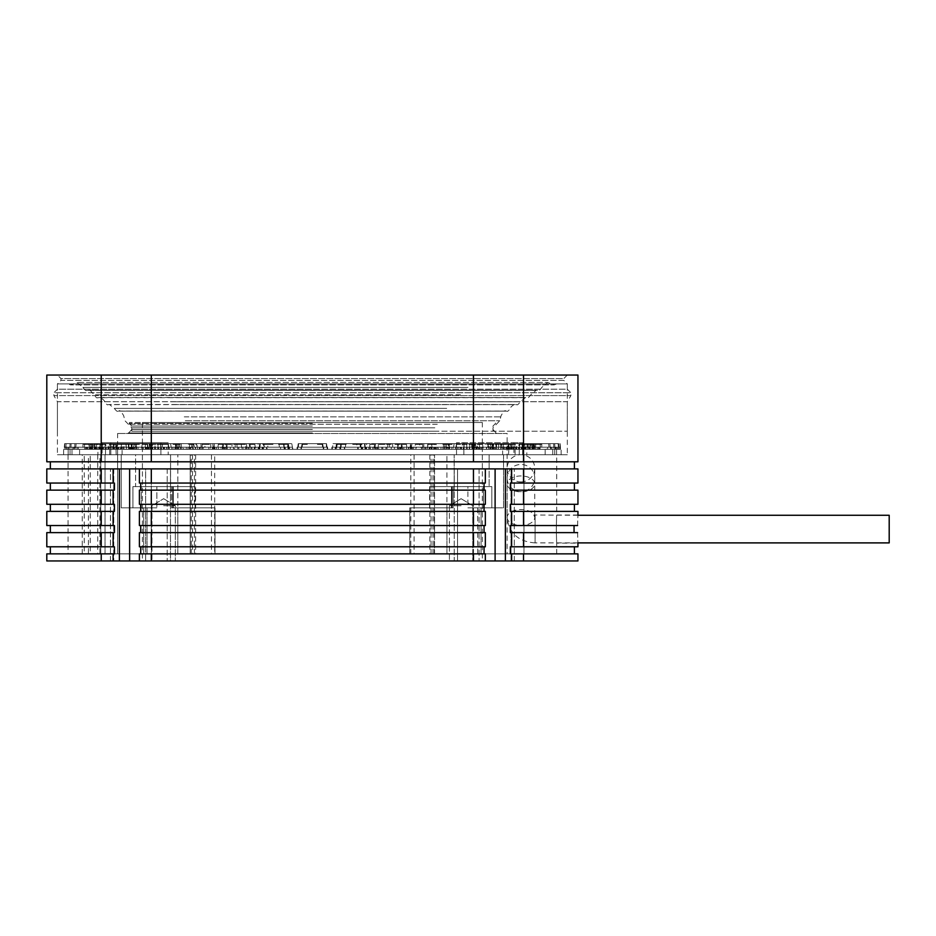 <?xml version="1.0" encoding="UTF-8"?>
<svg xmlns="http://www.w3.org/2000/svg" width="936" height="936" viewBox="0 0 936 936"><rect width="100%" height="100%" fill="white"/><g stroke="black" fill="none" stroke-linecap="round" stroke-linejoin="round"><path stroke-width="0.7" stroke-dasharray="4.68 3.51" d="M414.086 454.72L414.086 553.866L191.248 553.866L192.5 553.866L192.5 454.72L190.207 454.72L434.538 454.72L57.424 454.72L57.424 401.719L312.378 401.719L57.424 401.719L53.878 395.589L312.378 395.589L53.878 395.589L53.878 392.757L312.378 392.757L53.878 392.757L57.424 389.212L312.378 389.212L57.424 389.212L57.424 383.9L567.321 383.9L57.424 383.9L567.321 383.9L57.424 383.9L60.969 380.355L563.788 380.355L567.321 383.9L567.321 389.212L312.378 389.212L567.321 389.212L570.866 392.757L312.378 392.757L570.866 392.757L570.866 395.589L312.378 395.589L570.866 395.589L567.321 401.719L312.378 401.719L567.321 401.719L567.321 454.72L192.5 454.72M191.248 553.866L191.248 454.72M84.24 553.866L99.895 553.866L99.895 454.72L121.212 454.72L68.047 454.72L90.23 454.72L90.23 553.866L84.24 553.866L84.24 454.72L99.895 454.72M99.895 553.866L82.251 553.866L88.417 553.866L88.417 454.72M82.251 553.866L82.251 454.72M192.5 553.866L214.695 553.866L214.695 454.72M194.431 553.866L194.431 454.72M172.75 486.591L195.133 486.591L156.862 486.591L195.133 486.591L172.75 486.591L172.75 507.839L195.133 507.839L195.133 486.591L195.133 507.839L214.999 507.839L171.639 507.839L171.639 486.591L173.3 486.591L171.639 486.591L171.639 507.839L172.75 507.839L172.75 486.591M171.639 507.839L214.999 507.839L171.639 507.839M567.321 375.043L563.788 378.589L60.969 378.589L60.969 380.355L563.788 380.355L563.788 378.589L60.969 378.589L57.424 375.043L567.321 375.043L57.424 375.043M312.378 422.499L129.531 422.499L312.378 422.499M312.378 426.044L131.789 426.044L312.378 426.044M312.378 429.425L131.789 429.425L312.378 429.425M312.378 432.959L128.244 432.959L312.378 432.959M312.378 433.473L128.244 433.473L312.378 433.473M482.344 422.499L142.412 422.499L482.344 422.499L482.344 560.957L142.412 560.957L482.344 560.957M142.412 422.499L142.412 560.957M577.945 468.889L110.448 468.889L170.492 468.889L151.304 468.889L151.304 483.046L139.405 483.046L485.339 483.046L151.304 483.046M577.945 560.957L46.8 560.957M457.552 468.889L514.297 468.889L457.552 468.889L457.552 560.957L485.339 560.957L454.252 560.957L454.252 468.889L473.452 468.889L454.252 468.889L454.252 560.957L457.552 560.957L457.552 468.889M170.492 560.957L151.304 560.957L170.492 560.957L170.492 468.889L170.492 560.957M577.945 511.372L523.528 511.372L523.528 525.541L510.342 525.541L510.342 532.619L577.594 532.619C578.015 546.343 578.015 546.343 577.594 532.619L574.049 532.619L574.025 529.086L574.049 525.541L577.594 525.541L510.342 525.541L574.049 525.541M556.3 529.086C556.733 547.221 556.733 547.221 556.3 529.086C556.733 547.221 556.733 547.221 556.3 529.086C556.733 510.951 556.733 510.951 556.3 529.086C556.733 510.951 556.733 510.951 556.3 529.086M312.378 461.799L50.345 461.799L312.378 461.799M485.339 468.889L473.452 468.889L485.339 468.889L484.052 468.889L485.339 468.889L485.339 483.046L140.704 483.046L140.704 490.136L484.052 490.136L484.052 483.046M151.304 511.372L485.339 511.372L140.704 511.372L484.052 511.372L484.052 504.293L485.339 504.293L139.405 504.293L484.052 504.293L140.704 504.293L140.704 511.372L139.405 511.372L151.304 511.372L151.304 525.541L139.405 525.541L485.339 525.541L151.304 525.541M151.304 553.866L485.339 553.866L140.704 553.866L484.052 553.866L484.052 546.788L485.339 546.788L139.405 546.788L484.052 546.788L140.704 546.788L140.704 553.866L139.405 553.866L151.304 553.866L151.304 560.957L151.304 468.889L113.116 468.889L113.116 483.046L46.8 483.046M177.84 454.72L135.603 454.72L177.84 454.72L177.84 507.839L177.84 454.72M177.817 553.866L177.817 507.839L177.817 553.866L409.746 553.866L177.817 553.866M503.533 454.72L454.182 454.72L503.533 454.72L503.533 507.839L477.711 507.839L503.533 507.839L491.821 507.839L503.533 507.839L503.533 454.72M477.711 553.866L477.711 507.839L481.034 507.839L467.883 507.839L467.883 486.591L429.612 486.591L483.456 486.591L467.883 486.591L467.883 507.839L481.034 507.839L477.711 507.839L477.711 553.866L523.973 553.866L477.711 553.866M507.125 553.866L481.034 553.866L507.125 553.866L507.125 433.473L117.62 433.473L507.125 433.473M117.62 553.866L105.031 553.866L117.62 553.866L117.62 454.72L105.031 454.72L117.62 454.72L117.62 553.866L147.034 553.866L100.784 553.866L147.034 553.866L117.62 553.866L117.62 433.473M156.862 507.839L121.212 507.839L156.862 507.839L156.862 486.591L141.289 486.591L156.862 486.591L156.862 507.839L121.212 507.839L156.862 507.839M429.612 507.839L409.746 507.839L446.928 507.839L409.746 507.839L429.612 507.839L429.612 486.591L451.994 486.591L429.612 486.591L429.612 507.839L453.106 507.839L429.612 507.839M461.097 560.957L449.409 560.957L461.097 560.957M461.097 505.709L449.409 505.709L461.097 505.709M163.648 560.957L175.336 560.957L163.648 560.957M163.648 505.709L175.336 505.709L163.648 505.709M101.228 560.957L101.228 553.866L46.8 553.866M46.8 532.619L101.228 532.619L101.228 546.788L46.8 546.788M46.8 511.372L101.228 511.372L101.228 525.541L46.8 525.541M46.8 490.136L101.228 490.136L101.228 504.293L46.8 504.293M101.228 483.046L101.228 468.889L46.8 468.889M577.945 375.043L101.228 375.043L101.228 461.799L46.8 461.799M101.228 375.043L46.8 375.043M151.304 532.619L485.339 532.619L140.704 532.619L484.052 532.619L484.052 525.541L140.704 525.541L140.704 532.619L139.405 532.619L151.304 532.619L151.304 546.788M57.424 454.72L513.934 454.72L513.934 442.681L456.534 442.681L522.651 442.681L456.534 442.681L522.651 442.681L513.934 442.681L513.934 454.72L567.321 454.72M168.211 442.681L102.094 442.681L168.211 442.681L160.887 442.681L160.887 454.72L160.887 442.681L168.211 442.681L168.211 454.72L168.211 442.681M88.417 553.866L68.047 553.866L68.047 454.72M68.047 553.866L90.23 553.866M446.905 454.72L434.538 454.72L454.182 454.72L446.905 454.72L446.905 507.839L446.905 454.72M523.973 454.72L556.698 454.72L523.973 454.72L523.973 553.866L556.698 553.866L523.973 553.866L523.973 454.72M135.603 454.72L121.212 454.72L135.603 454.72L135.603 486.591L132.935 486.591L173.3 486.591L135.603 486.591L135.603 454.72M90.23 454.72L84.24 454.72M410.81 553.866L410.81 454.72M211.454 454.72L211.454 553.866M214.695 553.866L414.086 553.866M433.005 553.866L433.005 454.72M434.538 553.866L409.746 553.866L446.928 553.866L434.538 553.866L434.538 454.72L434.538 553.866M511.009 560.957L505.37 560.957L514.297 560.957L511.009 560.957L511.009 468.889L511.009 560.957M101.228 553.866L50.345 553.866L114.414 553.866L114.414 546.788L50.345 546.788L101.228 546.788M101.228 511.372L50.345 511.372L114.414 511.372L114.414 504.293L50.345 504.293L101.228 504.293M101.228 490.136L50.345 490.136L114.414 490.136L114.414 483.046L50.345 483.046L113.116 483.046M101.228 468.889L113.116 468.889M114.414 468.889L50.345 468.889L114.414 468.889M101.228 532.619L50.345 532.619L114.414 532.619L114.414 525.541L50.345 525.541L101.228 525.541M113.116 490.136L113.116 504.293M113.116 511.372L113.116 525.541M113.116 532.619L113.116 546.788M113.116 553.866L113.116 560.957M151.304 490.136L485.339 490.136L139.405 490.136L151.304 490.136L151.304 504.293M151.304 468.889L145.665 468.889L145.665 560.957L145.665 468.889L139.405 468.889L312.378 468.889L139.405 468.889L151.304 468.889L151.304 560.957M473.452 553.866L473.452 483.046M484.052 490.136L485.339 490.136L485.339 504.293L484.052 504.293M473.452 490.136L473.452 504.293M484.052 511.372L485.339 511.372L485.339 525.541L484.052 525.541M473.452 511.372L473.452 525.541M484.052 532.619L485.339 532.619L485.339 546.788L484.052 546.788M473.452 532.619L473.452 546.788M484.052 553.866L485.339 553.866L485.339 560.957M577.945 546.788L510.342 546.788L574.411 546.788L510.342 546.788L510.342 553.866L574.411 553.866L510.342 553.866L523.528 553.866L523.528 560.957M577.945 553.866L523.528 553.866M577.945 504.293L510.342 504.293L574.411 504.293L510.342 504.293L510.342 511.372L574.411 511.372L523.528 511.372M577.945 483.046L510.342 483.046L574.411 483.046L510.342 483.046L510.342 490.136L574.411 490.136L510.342 490.136L523.528 490.136L523.528 504.293M577.945 490.136L523.528 490.136M151.304 375.043L151.304 461.799L101.228 461.799M473.452 375.043L473.452 461.799L151.304 461.799M523.528 375.043L523.528 461.799L473.452 461.799M577.945 461.799L523.528 461.799M523.528 468.889L523.528 483.046M577.594 525.541C578.015 511.828 578.015 511.828 577.594 525.541L523.528 525.541M577.594 532.619L523.528 532.619L523.528 546.788M140.704 525.541L139.405 525.541L139.405 511.372L140.704 511.372M140.704 546.788L139.405 546.788L139.405 532.619L140.704 532.619M429.858 454.72L429.858 553.866M97.753 454.72L97.753 553.866M195.612 454.72L195.612 553.866M139.405 560.957L139.405 553.866L140.704 553.866M574.049 532.619L523.528 532.619M140.704 504.293L139.405 504.293L139.405 490.136L140.704 490.136M140.704 483.046L139.405 483.046L139.405 468.889M141.289 486.591L132.935 486.591L141.289 486.591L141.289 507.839L141.289 486.591M451.994 486.591L454.182 486.591L451.445 486.591L453.106 486.591L451.994 486.591L451.994 507.839L451.994 486.591M454.182 486.591L489.142 486.591L454.182 486.591L454.182 454.72L454.182 486.591M491.821 486.591L483.456 486.591L491.821 486.591L491.821 507.839L467.883 507.839L491.821 507.839L491.821 486.591M463.858 442.681L463.858 454.72L463.858 442.681M511.629 468.889L511.629 483.046M511.629 490.136L511.629 504.293M511.629 511.372L511.629 525.541M511.629 532.619L511.629 546.788M511.629 560.957L511.629 553.866M479.08 468.889L479.08 560.957L479.08 468.889M505.37 468.889L505.37 560.957M119.375 468.889L119.375 560.957M102.094 442.681L110.811 442.681L110.811 454.72L110.811 442.681L160.887 442.681L102.094 442.681L102.094 454.72L102.094 442.681M520.942 481.923A13.806 13.607 -0 0 0 534.749 468.328A13.806 13.607 -0 0 0 520.942 454.72A13.806 13.607 -0 0 0 507.125 468.328A13.806 13.607 -0 0 0 520.942 481.923M889.2 542.892L889.2 515.268M577.933 542.892L535.1 542.892L535.1 515.268L535.1 542.892C518.404 541.71 509.079 533.251 507.125 517.491A13.806 7.933 180 0 1 520.942 509.558A13.806 7.933 180 0 1 534.749 517.491A13.806 7.933 180 0 1 520.942 525.435A13.806 7.933 180 0 1 507.125 517.491L507.125 483.889A13.806 7.933 -0 0 0 520.942 491.833A13.806 7.933 -0 0 0 534.749 483.889A13.806 7.933 -0 0 0 520.942 475.956A13.806 7.933 -0 0 0 507.125 483.889L507.125 478.074A13.806 13.607 -0 0 0 520.942 491.681A13.806 13.607 -0 0 0 534.749 478.074A13.806 13.607 -0 0 0 520.942 464.478A13.806 13.607 -0 0 0 507.125 478.074L507.125 468.328M577.933 515.268L533.812 514.987L534.749 517.491L534.749 468.328M105.031 454.72L105.031 553.866L105.031 454.72M185.281 420.755L499.777 420.755L185.281 420.755M478.015 383.9L68.141 383.9L478.015 383.9M139.464 431.203L567.321 431.203L139.464 431.203M434.854 427.822L131.789 427.822L434.854 427.822M434.854 431.203L131.789 431.203L434.854 431.203M437.252 424.289L128.244 424.289L437.252 424.289M135.381 454.72L508.54 454.72L135.381 454.72M135.381 449.327L508.54 449.327L135.381 449.327M519.62 443.664L498.911 443.664L531.835 443.664L519.62 443.664L519.655 449.327L502.609 449.327L502.655 454.72L63.625 454.72L97.917 454.72L97.917 449.327L122.101 449.327L122.101 454.72L561.132 454.72L526.839 454.72L526.839 449.327L63.625 449.327L68.176 449.327L64.256 449.327L64.256 447.209L89.283 447.209L88.733 443.664L64.642 443.664L88.733 443.664M545.161 454.72L545.161 449.327L526.839 449.327L532.701 449.327L532.701 447.209L498.397 447.209L510.997 447.209L511.103 444.378L508.529 444.378L508.622 443.664M68.176 454.72L68.164 449.327L70.048 449.327L66.128 449.327L66.128 447.209L95.168 447.209L90.628 447.209L90.394 444.378L91.318 444.378L91.237 443.664L66.69 443.664L91.237 443.664M556.569 454.72L556.569 449.327L560.488 449.327L560.488 447.209L535.462 447.209L536.024 443.664L560.114 443.664L536.024 443.664M132.362 443.664L101.416 443.664L132.362 443.664L132.842 447.197L123.903 447.197L123.903 449.327L561.132 449.327L554.709 449.327L558.616 449.327L558.616 447.209L529.577 447.209L534.117 447.209L534.351 444.378L533.426 444.378L533.52 443.664L558.055 443.664L533.52 443.664M79.595 454.72L79.595 449.327L97.917 449.327M517.585 443.664L548.531 443.664L517.585 443.664L517.105 447.209L526.044 447.209L526.044 449.327L528.863 449.327L524.605 449.327L555.656 449.327L555.656 447.209L558.616 447.209M107.172 443.664L76.214 443.664L107.172 443.664L107.64 447.209L98.701 447.209L98.701 449.327L95.882 449.327L100.152 449.327L69.088 449.327L69.088 447.209L66.128 447.209M502.655 454.72L526.839 454.72M122.101 454.72L97.917 454.72M239.791 443.664L219.223 443.676L239.791 443.664M214.367 443.664L243.594 443.664L214.367 443.664L213.888 447.209L245.805 447.209L245.419 444.378L240.669 444.378L240.716 443.664M222.803 443.664L221.926 449.327L246.46 449.327L225.763 449.327L238.82 449.327L237.767 449.327L237.767 447.209L213.232 447.209L214.952 447.209L214.285 447.209L214.285 449.327L221.926 449.327M236.878 443.664L237.1 447.209L238.82 447.209L237.767 447.209M243.594 443.664L243.641 444.378L245.419 444.378M246.46 447.209L245.407 447.209L245.407 449.327L235.205 449.327L246.472 449.327L246.46 447.209L238.154 447.209L244.741 447.209M243.641 444.378L240.669 444.378M212.753 443.664L179.993 443.664L212.753 443.664L213.232 449.327L220.873 449.327L220.873 447.209L221.926 447.209M221.528 447.209L214.952 447.209M213.232 449.327L237.767 449.327M238.154 447.209L245.396 447.209L245.396 449.327L217.257 449.327L217.257 447.209L249.561 447.209L226.184 447.209L226.372 444.378L231.145 444.378L231.052 443.664L218.404 443.664L249.081 443.664L231.052 443.664M225.517 447.209L218.93 447.209L226.184 447.209L225.517 447.209L225.517 449.327L214.285 449.327L214.285 447.209L220.873 447.209L220.873 449.327L227.109 449.327L227.109 447.197L204.902 447.197L205.019 444.366L209.43 444.366L209.336 443.664L193.225 443.664L225.986 443.664L209.336 443.664M238.82 449.327L238.82 447.209L238.809 449.327M241.078 443.664L241.968 449.327L209.477 449.327L213.876 449.327L213.876 447.209L191.669 447.209L191.786 444.378L196.197 444.378L196.104 443.664M279.864 443.664L258.792 443.676L279.864 443.664M255.399 443.664L282.543 443.664L255.399 443.664L254.966 447.209L283.877 447.209L283.526 444.378L278.542 444.378L278.6 443.664M259.798 443.664L258.804 449.327L284.567 449.327L266.666 449.327L280.589 449.327L280.028 447.209L254.276 447.209L255.516 447.209L254.826 447.209L254.826 449.327L264.631 449.327L258.804 449.327M279.033 443.664L279.337 447.209L280.028 447.209M282.543 443.664L283.526 444.378M264.724 443.664L287.457 443.664L260.325 443.664L264.724 443.664L264.432 447.197L289.493 447.197L289.493 449.327L284.521 449.327L284.567 447.209L279.887 447.209L283.315 447.209M282.602 444.378L278.542 444.378M254.276 447.209L254.276 449.327L258.266 449.327L258.804 447.209M258.956 447.209L255.516 447.209M254.276 449.327L280.028 449.327M279.887 447.209L284.006 447.209L284.017 449.327L280.578 449.327L280.589 447.209L280.578 449.327L266.666 449.327L284.006 449.327L284.567 447.209M287.34 443.664L259.67 443.664L287.34 443.664L287.761 447.209L262.618 447.209L262.618 449.327L258.266 449.327L258.266 447.209L254.826 447.209L254.838 449.315L254.826 447.209L223.33 447.197L255.247 447.197L254.861 444.366L250.111 444.366L250.158 443.664L253.036 443.664L223.809 443.664L250.158 443.664M283.386 443.664L284.392 449.327L247.034 449.327L250.228 449.327L249.081 443.664M320.919 443.664L299.672 443.676L320.919 443.664M298.163 443.664L322.394 443.664L298.163 443.664L297.788 447.209L322.815 447.209L322.51 444.378L317.444 444.378L317.515 443.664M322.464 443.664L322.826 447.197L298.046 447.197L298.42 443.664L322.639 443.664L298.42 443.664L298.022 447.209L297.121 447.209L297.823 447.209M322.206 443.664L322.581 447.209L297.086 447.209L297.121 449.327L299.38 449.327L297.285 449.327L297.32 447.209L297.999 447.209M322.604 447.209L323.318 447.209L322.581 447.209L323.283 447.209L323.283 449.327L297.086 449.327L297.297 447.209M322.394 443.664L322.51 444.378M322.464 444.378L317.444 444.378M322.78 447.209L323.517 447.209L323.517 449.327L297.32 449.327L323.283 449.327M297.086 447.209L297.086 449.327M297.297 449.327L323.482 449.327L315.35 449.327L323.306 449.327L323.306 447.209L323.493 449.327L323.283 447.209M323.482 447.209L323.482 449.327M361.717 443.664L340.622 443.676L361.717 443.664M341.359 443.664L365.075 443.664L341.359 443.664L341.055 447.209L361.436 447.209L361.191 444.378L356.183 444.378L356.277 443.664M337.405 443.664L336.281 449.327L366.198 449.327L366.198 447.209L339.862 447.209L340.564 447.209L339.873 447.209L339.873 449.327L346.261 449.327L336.281 449.327M365.075 443.664L365.005 447.209L366.198 447.209M361.94 443.664L361.191 444.378M369.346 443.664L342.213 443.664L369.346 443.664L370.48 449.327L360.114 449.327L362.115 449.327L362.127 447.209L361.436 447.209L365.005 447.209L361.928 447.209M362.021 444.378L356.183 444.378M340.353 447.209L340.353 449.327L336.784 449.327L336.773 447.209L337.475 447.209L336.281 447.209M337.475 447.209L340.564 447.209M340.353 449.327L366.198 449.327M364.303 447.209L365.005 447.209L364.993 449.315L362.665 449.327L365.707 449.327L365.707 447.209L335.954 447.197L336.293 444.366L341.277 444.366L341.219 443.664L337.288 443.664L364.42 443.664L341.219 443.664M362.127 447.209L362.63 449.327L360.185 449.327L361.565 449.327L361.015 447.197L360.325 447.197L360.021 443.664M357.599 449.327L348.648 449.327L357.599 449.327M364.946 443.664L365.239 447.209L340.177 447.209L340.177 449.327L358.079 449.327L336.784 449.327L336.784 447.209L339.873 447.209L339.862 449.327L341.839 449.327L338.949 449.327L346.261 449.327L339.241 449.327L339.791 447.197L389.598 447.197L389.411 444.366L384.637 444.366L384.731 443.664L397.379 443.664L366.701 443.664L384.731 443.664M332.994 443.664L360.652 443.664L332.994 443.664L332.561 447.197L357.704 447.197L357.704 449.327L365.707 449.327L365.707 447.209L362.618 447.209L362.618 449.327L355.2 449.327L361.565 449.315L361.015 447.197M336.937 443.664L335.93 449.327L364.993 449.315L365.005 447.197M401.017 443.664L380.379 443.676L401.017 443.664M383.678 443.664L406.341 443.664L383.678 443.664L383.444 447.209L398.56 447.209L398.385 444.378L393.6 444.378L393.693 443.664M375.664 443.664L374.529 449.327L407.488 449.327L407.488 447.209L381.783 447.209L382.45 447.209L381.783 447.209L381.783 449.327L387.796 449.327L374.529 449.327M406.341 443.664L406.821 447.209L405.815 447.209L407.488 447.209M399.976 443.664L400.07 444.378L398.385 444.378M399.227 449.327L399.227 447.209L398.56 447.209L405.815 447.209L399.567 447.209L400.222 447.209L400.222 449.327L406.481 449.327L406.481 447.209L405.815 447.209M400.07 444.378L393.6 444.378M382.777 447.209L382.777 449.327L375.535 449.327L375.523 447.209L376.19 447.209L374.529 447.209M376.19 447.209L382.45 447.209M382.777 449.327L400.222 449.327M400.234 447.209L400.234 449.327M362.115 449.327L377.711 449.327L375.535 449.327L375.535 447.209L381.783 447.209L381.783 449.327L384.17 449.327L378.097 449.327L402.819 449.327L402.819 447.209L378.951 447.209L379.326 444.378L384.076 444.378L384.041 443.664L381.151 443.664L410.377 443.664L384.041 443.664M436.211 443.664L418.006 443.664L448.438 443.664L436.211 443.664L436.34 447.209L414.391 447.209L414.391 449.327L418.029 449.327L405.136 449.327L406.481 449.327L406.481 447.209L400.222 447.209M410.377 443.664L411.524 449.327L402.819 449.327M345.712 443.664L345.407 447.209L369.919 447.209L369.919 449.327L387.258 449.327L385.925 449.327L386.977 449.327L386.977 447.209L410.857 447.209L402.164 447.209L401.942 443.664M374.716 443.664L373.815 449.327L378.284 449.327L378.284 447.209L380.004 447.209L379.349 447.209L379.349 449.327L398.982 449.327L378.097 449.315L398.525 449.327L398.525 447.197L366.222 447.197L366.701 443.664M437.627 443.664L417.76 443.676L437.627 443.664M423.821 443.664L444.752 443.664L423.821 443.664L423.68 447.209L411.489 447.209L433.075 447.209L432.959 444.378L428.548 444.378L428.653 443.664M412.004 443.664L410.881 449.327L445.875 449.327L445.875 447.209L421.586 447.209L422.206 447.209L421.586 447.209L421.586 449.327L431.25 449.327L410.881 449.327M444.752 443.664L445.267 447.209L443.781 447.209L445.875 447.209M435.357 443.664L435.451 444.378L432.959 444.378M434.76 443.664L404.329 443.664L434.76 443.664L435.263 447.197L424.195 447.197L434.55 447.209M435.451 444.378L428.548 444.378M423.06 447.209L423.06 449.327L445.875 449.327L433.099 449.327L435.17 449.327L435.17 447.209L435.17 449.327L444.389 449.327L444.389 447.209L433.696 447.209L433.696 449.327M423.06 449.327L412.366 449.327L412.355 447.209L412.975 447.209L410.881 447.209M412.975 447.209L422.206 447.209M443.781 447.209L444.389 447.209M448.438 443.664L449.549 449.327L412.366 449.327L412.366 447.209L402.854 447.197L435.872 447.197L433.731 447.197L434.339 449.315L423.189 449.327L432.221 449.327L426.991 449.327L426.98 447.209L448.941 447.209L447.408 447.209L447.396 449.327L467.298 449.327L467.298 447.209L447.935 447.209L448.344 444.378L452.205 444.378L451.655 443.664L482.356 443.664L452.193 443.664M435.872 447.197L435.872 449.327L419.422 449.315L422.826 449.327L421.586 449.327L421.586 447.209L411.781 447.197L413.923 447.197L414.051 443.664M444.401 449.327L444.401 447.209M444.389 449.327L432.221 449.327L436.936 449.327L436.96 447.209L436.34 447.209L438.481 447.209L436.96 447.209M470.434 443.664L451.608 443.676L470.434 443.664M460.582 443.664L479.15 443.664L460.582 443.664L460.535 447.209L444.775 447.209L463.917 447.209L463.882 444.378L459.962 444.378L460.067 443.664M445.302 443.664L444.237 449.327L480.215 449.327L480.215 447.209L458.078 447.209L458.078 449.327L462.793 449.327L444.237 449.327M479.15 443.664L479.677 447.209L477.758 447.209L480.215 447.209M466.994 443.664L467.099 444.378L463.882 444.378M447.396 449.327L471.814 449.327L464.513 449.327L463.917 447.209L477.758 447.209L465.835 447.209M467.099 444.378L459.962 444.378M459.985 447.209L459.985 449.327L446.156 449.327L446.694 447.209L444.237 447.209M446.694 447.209L458.617 447.209M459.985 449.327L480.215 449.327L473.581 449.327L473.581 447.209L490.16 447.209L490.195 444.378L486.895 444.378L487.001 443.664L508.47 443.664L487.001 443.664M477.758 447.209L466.374 447.209L466.374 449.327L478.296 449.327L478.308 447.209L478.296 449.327L455.926 449.327L480.215 449.327M464.467 447.209L466.374 447.209L466.374 449.327L465.274 449.327L467.298 449.327M446.156 447.209L458.078 447.209L458.078 449.327L462.793 449.327L449.806 449.327L449.806 447.197L448.73 447.197L462.571 447.197L427.682 447.197L446.811 447.197L446.776 444.366L442.857 444.366L442.962 443.664L462.045 443.664L442.962 443.664M446.144 449.327L446.144 447.209M446.156 449.327L451.76 449.315L451.234 447.209L463.425 447.197L449.268 447.197L449.28 449.327L473.534 449.327L453.141 449.327L453.141 447.197L469.708 447.197L469.743 444.366L466.444 444.366L466.549 443.664L473.487 443.664L454.779 443.676L488.019 443.664L466.549 443.664M482.356 443.664L483.421 449.327L463.086 449.327L493.986 449.327L476.763 449.315L489.668 449.327L489.668 447.197L477.126 447.197L477.535 444.366L480.028 444.366L480.051 443.664L521.165 443.664L480.051 443.664M483.421 447.209L481.455 447.209L481.455 449.327L463.999 449.327L483.432 449.327L463.507 449.327L463.507 447.209L482.882 447.209L466.76 447.209L466.725 443.664M449.888 447.209L462.08 447.209L447.396 447.209L449.35 447.209L449.35 449.327L463.507 449.327M498.432 443.664L528.828 443.664L495.401 443.664L498.397 443.664L498.443 444.366L493.67 444.366L495.355 444.366L495.401 443.664M474.575 443.664L474.049 447.209L453.597 447.197L454.124 443.664M492.839 443.664L492.886 447.209L455.961 447.197L456.382 444.366L459.599 444.366L459.611 443.664L490.335 443.664L459.611 443.664M508.47 443.664L508.997 447.209L490.136 447.209L490.136 449.327L509.523 449.327L509.523 447.197L475.219 447.197L487.82 447.197L487.925 444.366L485.351 444.366L485.445 443.664L508.657 443.664L485.445 443.664M464.513 449.327L490.616 449.327L490.616 447.209L509.453 447.209L509.453 449.327L490.136 449.327L490.136 447.209L473.581 447.209M493.939 443.664L494.044 444.378L490.195 444.378M494.044 444.378L486.895 444.378M492.547 443.664L511.103 443.664L492.547 443.664L492.488 447.209L475.874 447.209L490.593 447.209M492.418 447.209L492.418 449.327M490.616 449.327L507.16 449.327L506.704 447.209L509.453 447.209M492.441 447.209L506.704 447.209M490.616 447.209L492.909 447.209L492.909 449.327L484.45 449.327L509.453 449.327M488.182 447.197L506.575 447.209L487.82 447.197L488.182 449.327L492.898 449.327L492.944 447.209L492.898 449.327L476.295 449.327L501.52 449.327L498.046 449.327L498.911 443.664M472.387 443.664L472.434 447.197L469.685 447.197L472.001 447.197L471.978 449.327L491.353 449.327L474.646 449.327L474.646 447.197L490.85 447.197L471.721 447.197L471.767 443.664M508.33 443.664L532.046 443.664L508.33 443.664L508.026 447.197L503.825 447.197L503.825 449.327L507.031 449.327L475.874 449.327L475.874 447.209L475.874 449.327L505.37 449.327L495.46 449.327L495.425 447.209L511.629 447.209L492.488 447.209L507.16 447.209M507.172 449.327L507.172 447.209M507.16 449.327L509.523 449.327M471.978 449.327L469.685 449.327L469.685 447.197L470.164 449.327L526.863 449.327L504.141 449.327L525.131 449.327L516.426 449.327L516.426 447.197L524.909 447.197L493.284 447.197L493.67 444.366M490.335 443.664L491.306 449.327L493.611 449.327L493.623 447.197L493.623 449.315L474.868 449.327L475.734 443.664M520.767 443.664L549.818 443.664L520.779 443.664L520.732 444.378L519.035 444.378L518.661 447.209L550.286 447.209L529.753 447.209L532.35 447.209L531.835 443.664M515.362 443.664L515.467 444.378L511.103 444.378M532.046 443.664L532.467 447.197L510.986 447.209L532.701 447.209M515.467 444.378L508.529 444.378M534.877 443.664L558.593 443.676L534.877 443.664L534.561 447.209L530.373 447.209L530.373 449.327L534.678 449.327L510.869 449.327L511.103 447.209L511.36 449.327L498.046 449.327M553.656 443.664L553.819 449.327L500.631 449.327L500.994 447.209L498.046 447.209M517.152 447.209L500.994 447.209M519.386 447.209L516.801 447.209L516.801 449.327L516.801 447.209L500.631 447.209L500.631 449.327L501.357 449.327L499.403 449.327L521.797 449.327L521.797 447.209L534.327 447.209L500.561 447.209L500.971 444.378L503.463 444.378L503.486 443.664L533.824 443.664L503.486 443.664M511.36 447.209L513.946 447.209L513.946 449.327L530.104 449.327L530.115 447.209L496.127 447.209L516.66 447.197L516.426 443.664M503.556 443.664L531.59 443.664L503.556 443.664L503.123 447.197L507.792 447.197L507.792 449.327L511.547 449.327L507.487 449.327L521.703 449.327L492.944 449.327M528.068 443.676L528.395 447.197L532.584 447.197L532.584 449.327L529.378 449.327L530.104 449.327L530.104 447.209L513.946 447.209L513.946 449.327L508.552 449.327L509.114 443.664L533.192 443.664L509.114 443.664M526.044 447.209L528.863 447.209L528.863 449.327L546.437 449.327L526.863 449.327M511.325 449.315L549.256 449.327L549.256 447.209L516.859 447.209L516.859 449.327L526.044 449.327M507.792 447.197L510.752 447.197L510.483 449.327L513.829 449.327L491.657 449.327L491.657 447.197L500.596 447.197L500.772 444.366L498.993 444.366L499.087 443.664L523.329 443.664L499.087 443.664M500.21 447.209L519.527 447.209L500.21 447.209L500.21 449.327L504.621 449.327L501.778 449.327L501.766 443.664M519.363 449.327L516.859 449.327M536.784 443.664L522.428 443.676L536.784 443.664M528.618 447.209L546.191 447.209L525.798 447.209L525.973 444.378L524.195 444.378L524.289 443.664M540.095 443.664L540.318 447.209L537.241 447.209L537.252 449.327L521.457 449.327L543.02 449.327L523.715 449.327L524.055 447.197L489.317 447.197L489.458 443.664M548.531 443.664L549.011 447.209L546.191 447.209L549.256 447.209M530.63 443.664L530.724 444.378L525.973 444.378M530.724 444.378L524.195 444.378M540.06 447.209L540.06 449.327L519.679 449.327L519.925 447.209L516.859 447.209M519.925 447.209L537.498 447.209M546.191 447.209L528.863 447.209L528.863 449.327L512.975 449.327L515.724 449.327L513.103 449.327L512.893 443.664M534.245 447.209L555.528 447.209L534.117 447.209L534.245 449.327L549.256 449.327M545.185 449.327L556.838 449.327L535.462 449.327L535.837 443.664M503.182 447.209L502.831 449.327L521.457 449.327L519.632 449.327L520.942 449.327L519.632 449.327L519.679 447.209L537.252 447.209L537.241 449.327L539.031 449.327L507.031 449.315L528.15 449.327L526.757 449.327L527.155 447.209L518.427 447.209L518.427 449.327L532.163 449.327L532.163 447.197L502.995 447.197L502.995 449.327L541.792 449.327L541.804 443.664M512.799 443.664L512.881 444.366L507.897 444.366L507.663 447.197L529.074 447.209L510.623 447.209L510.752 449.315L546.448 449.327L546.437 447.209L546.437 449.327L547.689 449.327L547.689 447.209L547.689 449.327L527.167 449.327M530.022 443.664L529.612 449.315L529.612 447.197L511.103 447.209M558.055 443.664L558.488 447.209L555.528 447.209M539.253 443.664L539.335 444.378L534.351 444.378M539.335 444.378L533.426 444.378M534.245 449.327L529.448 449.327L529.577 447.209M549.818 443.664L550.52 449.327L551.129 449.327L532.409 449.327L532.537 447.209L529.448 447.209M550.988 447.209L532.537 447.209M553.819 447.209L550.859 447.209L550.859 449.327L550.859 447.209L532.409 447.209L532.409 449.327L529.448 449.327M553.819 449.327L558.616 449.327M553.913 449.327L553.129 449.327L553.913 449.327M553.609 449.327L552.603 449.327L553.609 449.327M532.678 449.327L555.656 449.327L555.656 447.209L537.205 447.209L537.205 449.327L553.55 449.327L534.678 449.327L534.561 447.209L537.65 447.209L531.707 447.209L532.058 449.327L532.058 447.209L513.103 447.209M537.077 447.209L537.205 449.327L538.411 449.327L537.416 449.327L537.533 447.209L556.043 447.209L537.533 447.209M559.88 443.664L560.255 447.209L557.236 447.209L557.248 449.327L555.855 449.327L556.581 449.327M560.114 443.664L560.488 447.209L557.47 447.209L560.488 447.209M540.985 443.664L541.066 444.378L535.989 444.378M530.373 447.209L533.345 447.209L533.345 449.327L530.326 449.327L535.766 449.327L535.708 447.209L557.47 447.209L538.703 447.209L538.715 449.327L556.721 449.327L540.072 449.327M541.066 444.378L535.942 444.378M535.708 447.209L538.715 447.209L538.715 449.327L535.462 449.327M560.243 447.209L560.243 449.327L538.469 449.327L538.469 447.209L535.462 447.209M538.469 447.209L557.236 447.209L538.469 447.209L538.469 449.327L539.44 449.327L538.96 447.209L541.792 447.209M557.47 447.209L538.715 447.209M557.236 447.209L557.248 449.327L555.855 449.327L557.482 449.327L557.482 447.209L557.482 449.327L538.715 449.327L539.932 449.327L538.96 449.327L538.96 447.209L521.27 447.209L521.27 449.327M543.009 443.664L555.376 443.676L543.009 443.664M533.462 447.209L551.971 447.209L530.49 447.209L530.841 444.378L531.73 443.664L520.966 443.664L531.683 443.664M558.593 443.676L559.014 447.209L556.043 447.209M554.662 443.676L554.943 447.209L559.131 447.209L556.159 447.209L556.159 449.327L537.124 449.327L556.159 449.327L556.159 447.209L537.65 447.209L537.65 449.327L559.131 449.327L554.826 449.327L554.943 447.209L551.854 447.209L554.826 447.209M535.778 443.664L535.837 444.378L530.841 444.378M535.837 444.378L531.671 444.378M559.131 447.209L559.131 449.327M551.971 447.209L533.345 447.209L533.345 449.327L554.826 449.327M552.029 449.327L551.854 447.209L552.029 449.327M535.673 449.327L533.345 449.327L533.578 447.197L508.552 447.197L508.927 443.664M530.934 443.664L545.103 443.676L530.934 443.664M527.144 443.664L526.921 447.209L529.987 447.209L527.155 447.209M523.774 443.664L523.821 444.378L519.035 444.378M523.821 444.378L520.732 444.378M514.894 443.664L514.858 449.327L512.05 449.327L532.058 449.327L512.975 449.327L530.092 449.327L529.753 447.209L547.455 447.209M550.52 447.209L529.987 447.209L529.987 449.327L511.559 449.327L511.559 447.197L508.552 447.197M550.52 449.327L541.792 449.327M539.194 447.209L521.27 447.209M518.427 447.209L521.504 447.209M518.427 449.327L507.792 449.327M521.235 449.315L521.235 447.197L524.055 447.197M533.824 443.664L534.678 449.327L521.797 449.327L522.311 447.197L522.311 449.315L504.609 449.315L504.621 447.197L501.778 447.197M522.007 443.664L522.148 447.209L519.176 447.209L521.797 447.209M505.358 443.664L505.381 444.378L500.971 444.378M505.381 444.378L503.463 444.378M500.21 449.327L513.103 449.327M515.373 447.209L531.707 447.209M519.527 447.209L502.831 447.209L502.831 449.327L504.211 449.327L489.668 449.327M511.103 443.664L512.086 449.327L507.3 449.327L527.003 449.315L515.759 449.327L515.724 447.209L515.713 449.327L513.583 449.327L516.426 449.327M519.176 449.327L519.176 447.209L519.176 449.327M490.768 447.197L490.768 449.327L517.9 449.327L513.583 449.315L513.583 447.197L516.426 447.197M508.798 447.197L530.56 447.197L508.786 447.197L508.798 449.327L513.162 449.327L512.05 449.315L512.296 447.197L512.05 449.315L494.477 449.315L494.477 447.197L491.657 447.197M487.434 443.664L504.808 443.676L487.434 443.664M476.307 449.327L476.295 447.209L493.553 447.209L476.74 447.209L477.161 444.378L480.379 444.378L480.39 443.664M495.834 443.664L496.185 449.315L491.517 449.327L507.3 449.327L506.575 447.209M493.553 447.209L496.127 447.209M481.069 443.664L481.081 444.378L477.161 444.378M481.081 444.378L480.379 444.378M510.436 443.664L511.243 449.327L495.261 449.327L495.273 447.209L492.944 447.209M509.313 447.209L494.816 447.209M512.086 447.209L509.757 447.209L509.757 449.327L509.757 447.209L495.261 447.209L495.261 449.327L494.103 449.327L517.175 449.315L498.338 449.315L498.361 447.197L510.904 447.197L489.668 447.197M512.109 449.327L502.609 449.327M479.396 447.197L496.092 447.209L476.775 447.197L479.396 447.197L479.396 449.327L483.889 449.315L478.624 449.327L493.108 449.327L493.108 447.209L495.425 447.209M479.068 447.209L493.108 447.209L493.108 449.327L495.46 449.327M478.612 447.209L478.612 449.327M478.624 447.209L478.624 449.327M492.383 443.664L491.938 447.209L508.622 447.209L508.622 449.315L502.995 449.327L504.715 449.327L504.375 447.209L522.077 447.209M457.33 443.664L476.026 443.676L457.33 443.664M464.08 443.664L464.045 447.209L461.542 447.209L463.507 447.209M451.655 443.664L451.643 444.378L448.344 444.378M468.725 447.209L481.455 447.209L481.455 449.327L469.252 449.327L469.264 447.209L467.298 447.209M469.252 447.209L480.917 447.209M462.08 447.209L449.35 447.209L449.35 449.327L463.121 449.327L462.045 443.664M469.264 449.327L469.264 447.209M469.252 449.327L480.999 449.315L477.454 449.327L477.454 447.197L474.868 447.197M461.542 449.327L461.542 447.209L461.553 449.327M422.826 443.664L442.588 443.676L422.826 443.664M414.391 447.209L426.067 447.209L414.999 447.209L415.409 444.378L419.773 444.378L419.749 443.664M447.408 447.209L437.872 447.209L447.408 447.209M427.729 443.664L427.588 447.209L425.459 447.209L426.98 447.209M418.006 443.664L417.982 444.378L415.409 444.378M417.982 444.378L419.773 444.378M414.391 449.327L436.96 449.327L431.157 449.327L432.643 449.327L432.643 447.197L398.256 447.197L419.843 447.197L419.726 444.366L415.315 444.366L415.409 443.664L431.519 443.664L398.759 443.664L415.409 443.664M437.872 447.209L438.481 449.327L436.936 449.327L438.481 449.327L438.481 447.209L448.016 447.209L448.016 449.327L445.899 449.327L448.016 449.327L448.016 447.209L449.549 447.209M449.549 449.327L425.459 449.327L437.287 449.327L428.945 449.327L433.438 449.315L431.157 449.315L431.168 447.197L432.643 447.197M426.067 447.209L415.923 447.209L415.912 449.327L425.459 449.327L425.459 447.209L425.459 449.327L426.991 449.327M427.974 449.327L423.212 449.327L427.974 449.327M420.615 449.327L422.393 449.327L420.615 449.327M410.588 443.664L409.828 449.327L408.353 449.327L419.983 449.327L415.923 449.327L416.532 447.209M435.088 449.327L436.48 449.327L435.088 449.327M448.73 447.209L449.268 449.315L461.202 449.315L461.202 447.197L446.811 447.197L447.361 449.327L449.28 449.327L438.82 449.327L449.292 449.327L436.948 449.327M460.652 447.209L461.202 449.315L438.82 449.327L446.004 449.327L446.004 447.197L465.917 447.197L465.917 449.327L445.992 449.327M445.899 449.327L444.062 449.315L444.05 447.197L446.004 447.197M384.953 443.664L405.522 443.676L384.953 443.664M387.867 443.664L387.644 447.209L385.925 447.209L386.977 447.209M381.151 443.664L381.116 444.378L379.326 444.378M380.004 447.209L386.591 447.209L379.337 447.209L379.337 449.327M381.116 444.378L384.076 444.378M407.511 449.327L403.872 449.327L403.872 447.209L402.246 447.209L402.246 449.315L404.364 449.327L397.636 449.327L398.759 443.664M409.804 447.209L403.217 447.209M411.524 447.209L410.459 447.209L410.459 449.327L410.459 447.209L403.872 447.209L403.872 449.327L397.905 449.327L413.806 449.315L413.302 447.197M411.524 449.327L386.977 449.327M386.591 447.209L379.349 447.209M378.284 447.209L379.337 447.209M379.349 449.327L393.342 449.327L393.377 447.197L369.509 447.197L369.884 444.366L374.634 444.366L374.587 443.664L371.709 443.664L400.936 443.664L374.587 443.664M385.925 449.327L385.925 447.209L385.936 449.327M344.881 443.664L365.953 443.676L344.881 443.664M340.177 447.209L344.857 447.209L340.88 447.209L341.219 444.378L346.203 444.378L346.144 443.664M365.789 447.209L369.229 447.209L365.239 447.209L365.941 447.209L365.941 449.327L340.177 449.327M344.857 447.209L344.167 447.209L345.407 447.209L344.717 447.209L344.717 449.327L370.48 449.327M342.213 443.664L341.219 444.378M342.155 444.378L346.203 444.378M368.842 447.197L377.149 447.197L368.842 447.197L368.842 449.327L369.895 449.327L366.479 449.327L365.941 447.209M370.48 447.209L369.229 447.209M357.704 447.197L358.207 449.327L340.739 449.327L350.626 449.327L344.167 449.327L344.717 447.209M341.429 447.209L344.167 447.209L344.717 449.327M370.562 447.209L366.479 447.209L365.941 449.327M340.727 447.209L340.727 449.327M369.931 449.327L369.931 447.209M340.739 447.209L340.739 449.327M303.826 443.664L325.073 443.676L303.826 443.664M326.582 443.664L302.363 443.664L326.582 443.664L326.956 447.209L301.942 447.209L302.234 444.378L307.312 444.378L307.23 443.664M326.36 443.664L327.67 449.327L301.462 449.327L301.462 447.209L326.956 447.209M302.539 443.664L302.176 447.209L301.439 447.209L302.141 447.209M302.363 443.664L302.234 444.378M326.102 443.664L302.106 443.664L326.325 443.664L326.465 447.197L300.971 447.197L300.971 449.327L327.436 449.327L301.205 449.327L315.795 449.327L301.439 449.327L301.439 447.209L301.228 449.327L301.193 447.209L301.965 447.209M302.281 444.378L307.312 444.378M298.654 443.664L298.28 447.197L323.774 447.197L323.774 449.327L321.61 449.327L327.635 449.327L320.884 449.327L327.46 449.327L327.436 447.209L326.746 447.209M301.439 449.327L303.556 449.327L299.66 449.327L303.381 449.327L301.263 449.327L301.263 447.209L301.252 449.327L301.439 447.209M327.46 449.327L327.46 447.209M327.635 449.327L327.635 447.209M326.325 443.664L327.413 449.327L309.208 449.327L323.563 449.327L322.768 444.366L317.69 444.366L317.772 443.664M298.069 447.209L297.367 447.209L297.367 449.315L299.66 449.315L297.367 449.327L297.367 447.197L298.256 447.197L297.332 447.197L297.332 449.327L323.739 449.315L297.543 449.327L297.566 447.197L298.28 447.197L297.566 447.197M262.618 447.209L259.74 447.209L263.32 447.209L263.566 444.378L268.562 444.378L268.48 443.664M259.67 443.664L259.249 447.209L288.464 447.209L288.464 449.327M260.325 443.664L259.892 447.197L263.882 447.209L258.547 447.209L258.547 449.327L284.392 449.327M262.817 443.664L263.566 444.378M262.724 444.378L268.562 444.378M284.392 447.209L284.883 449.327L287.96 449.327L287.96 447.209L287.27 447.209L288.464 447.209M284.193 447.209L287.27 447.209M262.618 449.327L276.108 449.327L259.038 449.327L258.547 447.209M262.817 447.209L262.127 447.209L262.127 449.327L258.547 449.327M267.041 447.197L264.163 447.197L267.743 447.197L267.041 447.197L267.041 449.327L280.531 449.327L259.05 449.327L259.05 447.209L262.127 447.209L262.127 449.327L276.108 449.327L262.969 449.327L262.969 447.197L292.184 447.197L267.743 447.197L267.977 444.366L272.984 444.366L272.902 443.664L264.092 443.664L291.763 443.664L272.902 443.664M287.972 449.327L287.972 447.209M287.96 449.327L278.483 449.327L285.503 449.327L284.954 447.197L260.442 447.209M287.808 443.664L288.112 447.197L288.814 447.197L289.306 449.327L284.895 449.327L284.883 447.209L287.96 447.209M258.043 443.664L227.366 443.664L258.043 443.664L258.523 447.197L234.48 447.197L234.48 449.327L259.19 449.327L259.19 447.197L259.202 449.327L269.556 449.315L263.18 449.327L263.73 447.197L264.432 447.197L263.73 447.197M287.457 443.664L288.452 444.366L289.306 449.327L292.383 449.315L282.883 449.327L292.395 449.327L292.395 447.197L288.604 447.209L289.306 447.209L289.306 449.315L277.98 449.315L285.503 449.315L284.954 447.197M223.727 443.664L244.366 443.676L223.727 443.664M218.404 443.664L217.924 447.209L218.93 447.209L217.257 447.209M224.769 443.664L224.675 444.378L226.372 444.378M224.675 444.378L231.145 444.378M225.517 449.327L250.228 449.327M234.48 449.327L249.21 449.327L249.222 447.209L248.555 447.209L250.228 447.209M242.307 447.209L248.555 447.209M241.968 447.209L242.974 447.209L242.962 449.327L242.974 447.209L249.21 447.209L249.21 449.327L226.114 449.327L232.245 449.327L230.314 449.327L231.367 449.327L232.245 443.664M241.968 449.327L217.257 449.327M218.93 447.209L224.523 447.209L224.511 449.327L237.685 449.327L226.219 449.327L226.219 447.197L259.19 447.197L250.93 447.197L250.93 449.327L226.219 449.327M218.263 449.327L218.263 447.209L218.275 449.327M223.809 443.664L222.674 449.327L237.685 449.327L224.523 449.327L224.523 447.209L225.178 447.209M187.118 443.664L206.996 443.676L187.118 443.664M200.924 443.664L201.064 447.209L213.256 447.209M179.993 443.664L179.478 447.209L203.159 447.209L202.55 447.209L203.159 449.327L178.87 449.327L178.87 447.209L180.964 447.209L178.87 447.209M189.4 443.664L189.294 444.378L191.786 444.378M213.876 449.327L191.061 449.327L191.669 447.209L180.964 447.209L190.195 447.209M189.294 444.378L196.197 444.378M201.685 447.209L201.685 449.327L212.39 449.327L212.39 447.209L211.77 447.209L213.876 447.209M211.77 447.209L202.55 447.209M201.685 449.327L178.87 449.327M180.964 447.209L189.587 447.209L189.575 449.327L209.512 449.327L197.707 449.327L199.298 449.327L197.765 449.327L197.765 447.209L175.804 447.209L209.746 447.209L209.336 444.378L204.972 444.378L205.007 443.664L206.739 443.664L176.319 443.664L205.007 443.664M191.061 447.209L189.575 447.209L189.587 449.327L180.356 449.327L180.344 447.209L180.356 449.327L201.486 449.327L201.474 447.197L223.423 447.197L223.014 444.366L218.65 444.366L218.673 443.664L220.416 443.664L189.996 443.664L218.673 443.664M191.061 449.327L187.808 449.327L188.534 443.664M204.294 447.197L194.197 447.197L204.902 447.197L204.294 449.327L214.789 449.327L209.477 449.315L212.39 449.327L212.39 447.209L203.159 447.209L203.159 449.327L201.603 449.327L203.346 449.315L201.474 449.327L211.431 449.327L211.442 447.197L189.481 447.197L202.082 447.197L202.211 443.664M196.548 443.664L162.7 443.664L196.548 443.664L197.063 447.197L175.477 447.197L194.852 447.197L194.852 449.327L224.032 449.327L201.486 449.315M164.163 443.664L145.595 443.664L164.163 443.664L164.759 449.327L166.678 449.327L161.951 449.327L210.354 449.327L195.799 449.327L208.822 449.327L199.286 449.327L199.298 447.209L197.765 447.209M189.996 443.664L188.873 449.327L201.17 449.315L197.707 449.327L199.286 449.327L199.286 447.209L197.157 447.209L197.028 443.664M154.323 443.664L173.148 443.676L154.323 443.664M179.443 443.664L179.969 447.209L160.828 447.209L160.863 444.378L164.783 444.378L164.677 443.664M164.209 447.209L180.508 447.209L180.508 449.327L144.53 449.327L144.53 447.209L164.209 447.209M145.595 443.664L145.08 447.209L146.987 447.209L144.53 447.209M157.751 443.664L157.646 444.378L160.863 444.378M160.278 449.327L160.828 447.209L146.987 447.209L158.921 447.209M157.646 444.378L164.783 444.378M152.977 443.664L134.421 443.664L152.977 443.664L153.036 447.197L169.229 447.197L169.229 449.327L158.348 449.327L178.6 449.327L174.213 449.327L178.6 449.327L178.051 447.209L180.508 447.209M166.128 447.209L178.051 447.209M164.759 447.209L166.678 447.209L166.666 449.327L166.678 447.209L178.6 447.209L178.6 449.327L180.508 449.327M164.759 449.327L144.53 449.327L151.164 449.327L151.164 447.209L134.585 447.209L134.55 444.378L137.849 444.378L137.744 443.664L116.275 443.664L137.744 443.664M146.987 447.209L158.371 447.209L158.371 449.327L146.449 449.327L146.437 447.209L146.449 449.327L161.659 449.327L161.636 447.197L197.613 447.197L197.613 449.327L157.447 449.327L157.447 447.209L176.822 447.209L176.401 444.378L172.552 444.378L173.09 443.664L142.401 443.664L172.552 443.664M160.278 447.209L158.371 447.209L158.371 449.327L168.819 449.327L152.931 449.327L175.395 449.327L172.984 449.315L172.984 447.197L176.015 447.197L162.174 447.197L162.7 443.664M176.319 443.664L175.196 449.327L205.323 449.327L179.057 449.327L193.588 449.327L192.102 449.327L192.102 447.197L226.489 447.197L225.986 443.664M142.401 443.664L141.336 449.327L157.447 449.327M177.36 447.209L162.665 447.209L177.36 447.209L177.36 449.327L152.931 449.327L163.203 449.327L161.249 449.327L161.249 447.209L141.874 447.209L157.985 447.209L158.02 443.664M126.325 443.664L143.851 443.676L126.325 443.664M150.181 443.664L150.696 447.209L136.223 447.209L153.036 447.197L152.58 449.327L169.229 449.327M131.906 443.664L131.859 447.209L152.58 447.197M116.275 443.664L115.748 447.209L132.327 447.209L115.292 447.209L115.292 449.327L183.772 449.327L182.672 449.327L183.772 449.315L183.234 447.197L183.772 449.315L195.694 449.315L193.576 449.327L193.576 447.197L192.102 447.197M130.806 443.664L130.701 444.378L134.55 444.378M148.414 447.209L132.304 447.209L134.608 447.209L134.129 449.327L152.58 449.327M130.701 444.378L137.849 444.378M116.427 443.664L92.711 443.664L116.427 443.664L116.731 447.197L120.919 447.197L120.919 449.327L117.714 449.327L148.871 449.327L148.871 447.209L151.164 447.209M135.287 443.664L114.356 443.664L135.287 443.664L135.427 447.197L147.97 447.197L147.946 449.327L148.871 449.327L148.871 447.209L134.608 447.209L134.608 449.327L134.608 447.209L131.836 447.209L132.327 449.327M134.129 449.327L117.585 449.327L118.041 447.209L115.292 447.209M118.041 447.209L132.304 447.209L131.836 449.327L115.292 449.327M149.011 443.664L116.087 443.664L149.011 443.664L149.526 447.197L136.562 447.197L136.562 449.327L117.585 449.327L117.585 447.209L131.847 447.209L131.847 449.327L140.295 449.327L126.898 449.327L166.9 449.315L150.099 449.327L150.099 447.197L133.438 447.197L133.415 449.327L150.099 449.327M152.357 443.664L170.621 443.664L136.726 443.664L152.357 443.664L152.779 449.327L119.375 449.327L126.898 449.327L123.388 449.327L126.711 449.327L126.711 447.209L113.747 447.209L113.642 444.378L116.228 444.378L116.122 443.664L92.91 443.664L116.122 443.664M123.903 449.327L144.542 449.327M109.851 443.664L109.886 449.327L135.205 449.315L129.32 449.327L129.32 447.209L113.116 447.209L148.005 447.209L147.584 444.378L144.366 444.378L144.355 443.664L113.642 443.664L144.355 443.664M103.978 443.664L74.938 443.664L103.978 443.664L104.013 444.378L105.709 444.378L106.084 447.209L74.459 447.209L126.348 447.209L125.833 443.664M105.136 443.664L104.996 447.209L107.956 447.209L107.944 449.327L92.044 449.327L92.91 443.664M109.383 443.664L109.278 444.378L113.642 444.378M148.461 447.209L131.192 447.209L148.461 447.209L148.461 449.327L113.396 449.327L113.747 447.209L92.044 447.209M109.278 444.378L116.228 444.378M105.358 447.209L105.358 449.327L124.114 449.327L123.751 447.209L126.711 447.209M123.751 447.209L107.593 447.209M113.396 449.327L94.63 449.327L94.63 447.209L131.461 447.197L131.087 444.366L129.39 444.366L129.343 443.664L100.304 443.664L129.343 443.664M113.396 447.209L110.799 447.209L110.799 449.327L92.044 449.327M91.775 443.664L115.818 443.664L91.552 443.664L91.412 449.327L123.388 449.327L120.136 449.327L122.967 449.327L122.979 443.664M145.677 447.209L146.133 449.327L107.102 449.327L108.986 449.327L107.149 449.315L107.944 449.327L107.956 447.209L124.114 447.209L124.114 449.327L123.388 449.327L126.91 449.327L75.488 449.327L75.488 447.209L107.897 447.209L107.897 449.327L98.701 449.327M89.879 443.664L66.152 443.676L89.879 443.664L90.184 447.209L94.372 447.209L94.372 449.327L90.067 449.327L96.385 449.327L94.665 449.327L94.641 447.209L110.799 447.209L110.799 449.327L111.524 449.327L109.032 449.327L111.653 449.327L111.653 447.209L124.184 447.209L123.786 444.378L121.294 444.378L121.259 443.664L90.921 443.664L121.259 443.664M98.701 447.209L95.882 447.209L95.882 449.327L78.308 449.327L103.299 449.327L100.69 449.327L100.69 447.197L133.099 447.197L133.169 449.327L130.279 449.327L130.279 447.197L133.099 447.197M79.595 449.327L116.204 449.327L115.643 443.664M105.382 449.327L107.897 449.327M87.961 443.664L102.316 443.676L87.961 443.664M96.127 447.209L78.554 447.209L98.947 447.209L98.771 444.378L100.55 444.378L100.456 443.664M84.649 443.664L84.439 447.209L87.504 447.209L87.504 449.327L102.27 449.327L85.726 449.327L89.294 449.327L88.908 443.664M76.214 443.664L75.734 447.209L78.554 447.209L75.488 447.209M94.126 443.664L94.021 444.378L98.771 444.378M94.021 444.378L100.55 444.378M84.685 447.209L84.685 449.327L105.078 449.327L104.832 447.209L107.897 447.209M104.832 447.209L87.259 447.209M78.554 447.209L95.882 447.209L95.882 449.327L111.77 449.327L94.758 449.327L97.59 449.327L97.59 447.209L106.318 447.209L106.318 449.327L75.488 449.327M89.037 447.209L67.275 447.209L89.049 447.209L89.037 449.327L68.024 449.327L87.528 449.327L87.504 447.209L105.078 447.209L105.078 449.327L103.288 449.327L105.569 449.327L102.948 449.327L102.948 447.209L90.418 447.209L111.992 447.209L111.852 443.664M78.308 449.327L78.308 447.209L78.355 449.327L77.536 449.327L78.308 449.327M92.711 443.664L92.161 449.327L114.169 449.327L92.594 449.327L92.594 447.197L121.621 447.197L117.082 447.197L116.848 444.366L117.772 444.366L117.69 443.664L93.155 443.664L97.555 443.664L97.835 447.209L94.758 447.209L97.59 447.209M90.499 447.209L69.217 447.209L90.628 447.209L90.499 449.327L87.095 449.327L90.067 449.327L90.067 447.209L92.687 447.209L92.687 449.327L97.578 449.327M71.089 443.664L70.925 449.327L91.389 449.327L69.088 449.327L69.217 447.209L66.257 447.209L66.69 443.664M94.735 443.664L95.296 449.327L70.223 449.327L87.621 449.327L87.539 447.209L87.785 449.327L69.919 449.327L69.919 447.209L65.731 447.209L90.184 447.209L90.067 449.327L102.948 449.327M85.492 443.664L85.41 444.378L90.394 444.378M85.41 444.378L91.318 444.378M74.938 443.664L74.576 449.327L73.628 449.327L92.336 449.327L91.389 449.327L92.336 449.327L92.208 447.209L95.296 447.209M73.757 447.209L92.208 447.209M70.925 447.209L73.885 447.209L73.885 449.327L73.885 447.209L92.336 447.209L92.336 449.327L95.296 449.327M70.925 449.327L66.128 449.327M69.217 447.209L87.668 447.209M64.865 443.664L64.502 449.327L87.808 449.327L71.194 449.327L73.3 449.327L72.657 449.327L72.891 447.209L69.919 447.209M94.372 449.327L73.242 449.327L82.953 449.327L82.941 443.664M64.642 443.664L64.268 447.209L67.275 447.209L64.256 447.209M83.76 443.664L83.69 444.378L88.756 444.378M83.69 444.378L88.803 444.378M66.152 443.676L65.614 449.327L86.264 449.327L86.276 447.209L67.509 447.209L67.509 449.327L86.276 449.327L86.276 447.209L89.294 447.209M64.502 447.209L86.276 447.209M67.275 447.209L86.042 447.209L86.03 449.327L67.263 449.327L67.263 447.209L67.263 449.327L68.164 449.327M86.042 447.209L86.03 449.327L67.497 449.327L67.509 447.209M81.736 443.664L69.369 443.676L81.736 443.664M94.372 447.209L72.774 447.209L94.255 447.209L93.916 444.378L93.015 443.664M70.095 443.676L69.802 447.209L72.774 447.209M88.967 443.664L88.908 444.378L93.916 444.378M88.908 444.378L93.073 444.378M65.614 447.209L87.095 447.209L87.095 449.327L87.095 447.209L90.418 447.209L90.921 443.664M68.702 447.209L87.212 447.209M65.614 449.327L69.884 449.327M68.585 449.327L68.585 447.209L68.585 449.327M72.715 449.327L72.891 447.209L91.4 447.209L91.4 449.327L72.715 449.327M90.499 449.327L91.4 449.327L91.283 447.209M93.811 443.664L79.654 443.676L93.811 443.664M100.971 443.664L100.924 444.378L105.709 444.378M100.924 444.378L104.013 444.378M77.302 447.209L94.992 447.209L94.758 449.327L94.758 447.209L77.068 447.209L77.068 449.327L77.056 447.209L74.225 447.209M106.318 449.327L85.316 449.327L85.784 447.209L82.953 447.209M103.252 447.209L85.55 447.209M106.318 447.209L103.486 447.209L103.486 449.327L99.696 449.315L133.228 449.327L129.484 449.327L131.8 449.327L132.198 443.664M74.225 449.327L95.647 449.327L91.166 449.327L91.166 447.197L116.193 447.197L115.818 443.664M119.317 443.664L119.223 444.366L123.973 444.366L124.149 447.197L103.51 447.209L103.486 449.327L103.51 447.209L85.784 447.209L85.784 449.327L82.953 449.327M117.69 443.664L97.555 443.664L97.379 449.327L101.029 449.315L84.685 449.327M112.531 443.664L96.677 443.676L112.531 443.664M102.749 443.664L102.609 447.209L105.569 447.209L102.948 447.209M119.398 443.664L119.363 444.378L123.786 444.378M111.653 449.327L124.535 449.327L124.535 447.209L105.23 447.209L121.563 447.209M119.363 444.378L121.294 444.378M109.372 447.209L92.687 447.209L92.687 449.327L109.032 449.327L109.032 447.209L111.653 447.209M147.97 449.327L109.032 449.327L109.032 447.209L93.038 447.209M105.23 447.209L121.914 447.209L121.914 449.327L99.263 449.327L108.33 449.327L108.319 443.664M124.535 447.209L121.914 447.209L121.914 449.327L105.569 449.327L105.569 447.209L105.569 449.327L99.251 449.327L99.438 447.197L92.278 447.197L116.731 447.197L116.614 449.327L120.919 449.327M124.535 449.327L120.03 449.315L120.136 447.197L122.967 447.197M113.642 443.664L112.671 449.327L125.342 449.315L108.833 449.327L130.279 449.327L130.268 447.209L109.886 447.197M137.311 443.664L119.937 443.676L137.311 443.664M128.922 443.664L128.852 449.315L110.916 449.315L128.548 449.327L115.222 449.327L115.222 447.197L149.889 447.197L149.889 449.327L152.416 449.327L152.416 447.197L150.099 447.197M131.192 447.209L113.853 447.197L135.427 447.197L135.076 449.327M143.688 443.664L143.676 444.378L147.584 444.378M143.676 444.378L144.366 444.378M148.461 449.327L131.8 449.327M112.449 447.209L129.484 447.209L129.484 449.327L114.999 449.327L129.484 449.327L129.484 447.209L131.8 447.209M115.444 447.209L129.928 447.209M109.886 449.327L129.32 449.327M147.97 447.197L145.349 447.197L145.349 449.327L140.856 449.315L146.133 449.327L146.133 447.209L131.637 447.209L131.637 449.327L131.637 447.209L129.32 447.209M128.314 443.664L128.536 449.327L131.134 449.327L128.267 449.327L161.249 449.327M114.999 447.209L114.999 449.327L114.988 447.209M123.903 447.197L121.083 447.197L121.083 449.327L140.868 449.327L126.734 449.315M130.268 447.209L112.694 447.209L112.694 449.315L136.562 449.327M160.664 443.664L160.711 447.209L163.203 447.209L161.249 447.209M173.09 443.664L173.101 444.378L176.401 444.378M141.336 447.209L155.493 447.209L155.493 449.327L155.493 447.209L157.447 447.209M143.828 447.209L156.031 447.209M162.665 447.209L175.395 447.209L175.395 449.327L174.856 447.209M147.642 449.327L149.971 449.315L147.642 449.327M144.998 447.209L145.993 449.327L128.548 449.327M143.29 447.209L143.29 449.327L143.29 447.209M163.203 449.327L163.203 447.209L163.192 449.327M201.93 443.664L182.157 443.676L201.93 443.664M206.739 443.664L206.762 444.378L209.336 444.378M210.354 447.209L198.678 447.209L208.822 447.209L208.225 447.209L208.833 449.327L208.822 447.209L210.354 447.209L210.354 449.327M206.762 444.378L204.972 444.378M202.808 447.197L202.808 449.327L170.422 449.327L186.264 449.327L186.264 447.209L187.797 447.209M177.337 447.209L186.872 447.209M175.196 447.209L176.728 447.209L176.728 449.327L180.695 449.327L178.741 449.327L178.741 447.197L159.366 447.197L175.477 447.197L175.477 449.327L176.752 449.327L176.728 447.209L186.264 447.209L186.264 449.327L187.808 449.327M194.852 449.327L197.765 449.327M198.678 447.209L208.225 447.209M194.852 447.197L192.898 447.197L192.898 449.327L161.636 449.327M249.233 443.664L228.665 443.664L249.233 443.664M246.332 443.664L247.209 449.327L222.663 449.327M253.036 443.664L253.083 444.366L254.861 444.366M250.93 449.327L245.911 449.327L255.856 449.327L255.902 447.197L254.182 447.197L254.849 447.197L254.849 449.327L247.209 449.327M253.083 444.366L250.111 444.366M255.856 449.315L231.344 449.327M230.314 447.197L230.314 449.327L230.314 447.209L230.981 447.209L230.314 447.197L231.367 447.197M230.981 447.209L222.674 447.197M248.262 447.197L248.262 449.327L246.928 449.327L248.262 449.327L248.262 447.209L247.607 447.209L248.262 447.197L247.209 447.197M247.607 447.209L254.182 447.209M255.902 447.197L254.849 447.197M226.044 449.327L225.073 449.315L226.044 449.315M224.394 447.209L223.739 447.209L223.739 449.315M223.727 449.327L223.727 447.197M223.739 447.209L230.314 447.209M248.262 447.209L254.838 447.209M251.269 447.209L251.924 447.209L251.924 449.315L229.414 449.327L227.237 449.315L227.226 447.197L226.219 447.197M246.46 449.327L227.237 449.315L227.237 447.209L234.152 447.209L226.898 447.197L227.366 443.664M284.79 443.664L263.718 443.664L284.79 443.664M288.452 444.366L283.468 444.366L283.526 443.664M283.959 443.664L284.263 447.197L285.503 447.197M288.791 447.197L284.813 447.209L288.943 447.197L288.943 449.327L285.503 449.315L285.503 447.209L284.813 447.209M287.516 444.366L283.468 444.366M289.493 449.327L263.695 449.327M251.924 449.315L284.954 449.327M277.618 449.327L272.177 449.315L277.618 449.315M271.604 449.327L274.576 449.327L271.604 449.315M275.406 449.327L280.847 449.327L275.406 449.315M281.174 449.327L282.029 449.327L281.174 449.315M283.912 449.327L282.029 449.327L283.912 449.315M263.18 447.197L263.18 449.327L263.191 447.209L259.752 447.209L259.752 449.315L265.426 449.327L261.156 449.327L259.752 449.315L259.752 447.197M263.191 447.209L263.882 447.209M284.521 449.315L288.931 449.315L288.931 447.209L288.241 447.209M285.503 447.209L288.931 447.209M321.177 443.664L299.93 443.664L321.177 443.664M322.639 443.664L322.768 444.366L317.69 444.366M323.774 447.197L322.861 447.209M323.774 449.327L297.566 449.327M297.332 449.327L323.54 449.327M323.751 447.197L323.751 449.327L323.739 447.209L323.037 447.209M297.367 447.209L297.554 449.315L297.543 447.197M297.554 447.209L298.256 447.209M357.295 443.664L336.2 443.664L357.295 443.664M358.207 447.197L360.594 447.197L357.014 447.197L356.768 444.366L351.76 444.366L351.854 443.664M360.652 443.664L361.085 447.197L331.859 447.197L331.859 449.327L357.704 449.327M360.594 447.209L361.284 447.209L361.284 449.315L361.284 447.197L360.594 447.197L361.776 447.197L361.776 449.327M357.517 443.664L356.768 444.366M357.599 444.366L351.76 444.366M335.93 449.327L332.362 449.327L332.362 447.209L333.052 447.197L331.859 447.197M333.052 447.209L335.93 447.197M336.141 447.209L335.451 447.209L335.451 449.315L341.277 449.315L335.451 449.315L335.439 447.197M357.505 447.209L358.195 447.209L358.195 449.315L341.23 449.327L339.241 449.315L339.791 447.197M332.362 447.197L331.859 449.327M335.451 447.209L332.362 447.209M361.284 447.209L358.195 447.209M392.055 443.664L371.416 443.664L392.055 443.664M397.379 443.664L397.858 447.197L396.852 447.197L398.525 447.197M391.014 443.664L391.108 444.366L389.411 444.366M373.815 447.197L372.809 447.197L372.809 449.327L366.573 449.315L366.561 447.197L373.476 447.209L372.82 447.209L372.82 449.315L374.154 449.327L390.265 449.327L390.265 447.197L389.598 447.197L396.852 447.209L390.605 447.197L391.271 447.197L391.271 449.327L386.86 449.327L397.519 449.315L397.519 447.197M391.108 444.366L384.637 444.366M361.565 447.209L361.565 449.315L365.555 449.327L365.555 447.197L365.555 449.327L339.791 449.327M366.561 447.197L364.853 447.197L364.42 443.664M373.476 447.209L372.809 447.197M373.815 449.327L398.525 449.327M390.265 447.197L391.271 447.197M390.265 449.327L391.271 449.327L391.26 447.209L390.605 447.209M378.273 449.315L366.573 449.315L366.573 447.209L367.228 447.209M372.82 447.209L366.573 447.209M400.936 443.664L402.07 449.327L388.463 449.327L397.519 449.315L397.519 447.209L396.852 447.209M397.519 447.209L391.26 447.209M424.394 443.664L404.516 443.664L424.394 443.664M431.519 443.664L432.034 447.197L431.168 447.197M422.124 443.664L422.218 444.366L419.726 444.366M397.636 449.327L420.451 449.327L420.451 447.197L430.548 447.209L421.317 447.197L421.937 447.197L421.937 449.327L418.041 449.327L431.168 449.327L430.548 447.209M422.218 444.366L415.315 444.366M435.872 449.327L399.122 449.315L399.122 447.209L399.742 447.197L397.636 447.197M399.742 447.209L409.828 447.197M409.828 449.327L432.643 449.327M420.451 447.197L421.937 447.197M420.451 449.327L421.937 449.327M422.534 443.664L422.674 447.197L400.713 447.197L400.713 449.327L406.306 449.315L399.122 449.315L399.122 447.197M408.962 447.209L408.353 449.315L408.353 447.197M408.353 447.209L399.122 447.209M447.361 447.197L429.893 447.197L429.893 449.327L449.806 449.327M421.317 447.209L421.925 449.315M431.157 447.209L421.925 447.209M453.328 443.664L434.503 443.664L453.328 443.664M428.208 443.664L427.132 449.327L447.361 449.327M443.477 443.664L443.43 447.197L440.973 447.197L440.973 449.315L445.7 449.327L433.438 449.327L454.323 449.327L440.973 449.315L440.973 447.197M449.888 443.664L449.994 444.366L446.776 444.366M449.994 444.366L442.857 444.366M442.88 447.197L442.88 449.327L429.039 449.327L429.589 447.197L427.132 447.197M429.589 447.209L441.523 447.209M442.88 449.327L463.121 449.327M461.202 447.197L463.121 447.197M429.039 447.197L429.039 449.327L427.132 449.327M440.973 447.209L429.051 447.209M461.202 447.209L449.268 447.209M477.98 443.664L460.442 443.664L477.98 443.664M488.019 443.664L488.545 447.197L486.252 447.197L489.001 447.197L489.001 449.327L455.422 449.315L455.422 447.197L453.141 447.197M473.487 443.664L473.593 444.366L469.743 444.366M472.001 447.197L486.252 447.197L472.001 447.197L472.458 449.327L488.978 449.315L488.978 447.197L491.306 447.197M473.593 444.366L466.444 444.366M470.164 449.327L453.141 449.327M455.879 447.209L470.141 447.209L469.685 449.315L455.422 449.315L455.422 447.197M470.141 447.209L472.458 447.197M469.685 447.209L455.422 447.209M486.252 447.209L486.708 449.315L486.72 447.197M472.001 447.209L472.446 449.315L474.493 449.327L472.165 449.327L472.165 447.197M486.708 447.209L472.446 447.209M483.432 449.315L477.454 449.315L477.454 447.209L493.974 447.209M497.589 443.664L481.572 443.664L497.589 443.664M496.443 443.664L496.571 447.197L493.623 447.197M508.657 443.664L509.172 447.197L506.575 447.197L509.523 447.197M492.184 443.664L492.289 444.366L487.925 444.366M492.289 444.366L485.351 444.366M488.182 449.327L474.844 449.327M496.209 447.197L496.478 449.327L481.291 449.327L533.578 449.327M491.295 449.327L474.482 449.315L474.493 447.197M493.623 447.209L477.454 447.209M506.938 449.327L506.938 447.197M503.825 447.197L506.797 447.197L507.031 449.327L489.54 449.315L490.768 449.315L490.417 447.209M509.231 443.664L509.289 444.366L504.293 444.366L503.942 447.197L525.424 447.209L490.768 447.209M511.582 443.664L497.238 443.664L511.582 443.664M523.329 443.664L523.809 447.197L521.235 447.197M505.428 443.664L505.522 444.366L500.772 444.366M500.854 449.327L500.596 447.197L520.989 447.209L503.416 447.197L503.662 449.327L503.416 447.209M505.522 444.366L498.993 444.366M479.747 447.209L479.407 449.315L494.512 449.327L494.477 447.197M494.723 447.209L512.296 447.209M514.858 447.197L512.05 447.197M514.858 449.327L524.055 449.327M500.854 447.197L503.662 447.197M512.05 447.209L494.477 447.209M503.662 447.209L520.989 447.209M519.527 443.664L506.949 443.664L519.527 443.664M507.897 444.366L506.973 444.366L507.055 443.664M527.19 443.664L527.495 447.197L524.406 447.197L524.663 449.327L524.406 447.197M531.59 443.664L532.034 447.197L529.074 447.197L532.163 447.197M512.881 444.366L506.973 444.366M527.366 447.197L527.366 449.327L505.955 449.315L506.083 447.197L502.995 447.197M506.083 447.209L524.534 447.209M527.366 449.327L532.163 449.327M506.797 447.197L506.797 449.315L525.108 449.327L508.81 449.315L528.278 449.327L528.395 447.197L525.307 447.197L528.278 447.197M506.926 449.327L505.955 449.315L505.955 447.197M524.406 447.209L505.955 447.209M529.074 447.209L529.203 449.315L529.203 447.197M529.203 447.209L510.752 447.209M532.97 443.664L533.345 447.197L530.326 447.197L530.326 449.315L530.326 447.197M533.192 443.664L533.578 447.197L530.56 447.197L533.578 447.197M514.075 443.664L514.156 444.366L509.079 444.366M514.156 444.366L509.032 444.366M508.798 449.327L508.54 454.72M530.338 449.327L511.559 449.315L511.559 447.209L530.326 447.209L511.559 447.197M533.333 447.197L533.356 449.327M511.805 447.197L511.805 449.327L511.805 447.209L530.56 447.209M504.293 444.366L505.183 443.664M508.131 449.327L511.103 449.327L511.103 447.197L508.026 447.197L508.131 449.327L503.825 449.327M509.289 444.366L505.124 444.366M511.103 447.197L508.131 447.197M510.986 447.209L529.507 447.209M532.584 447.197L529.612 447.197M532.584 449.327L528.255 449.327M525.424 447.209L525.318 449.315L525.307 447.197M525.318 447.209L506.797 447.209M505.557 443.664L519.726 443.664L505.557 443.664M524.441 443.664L525.154 447.197L522.311 447.197M501.778 449.327L493.05 449.327L493.05 447.197L496.127 447.197L495.893 449.327L513.583 449.315L513.583 447.209L495.893 447.209M498.443 444.366L495.355 444.366M525.154 447.197L525.131 449.327M493.05 447.197L495.893 447.197M493.05 449.327L511.243 449.327M521.832 449.315L502.96 449.315M522.311 447.209L504.609 447.209M488.791 443.664L504.633 443.664L488.791 443.664M498.572 443.664L498.712 447.197L495.741 447.197L498.361 447.197M481.923 443.664L481.946 444.366L477.535 444.366M481.946 444.366L480.028 444.366M476.775 447.197L476.775 449.327L474.786 449.327L476.763 449.315M508.283 447.209L511.243 447.197M495.741 447.197L495.741 449.327L498.361 449.327M498.993 449.327L498.022 449.327L498.993 449.315M501.965 449.327L499.251 449.327L501.965 449.315M501.696 449.327L487.586 449.327L501.696 449.315M486.615 449.327L483.889 449.327L486.615 449.315M508.622 447.197L508.622 449.327L492.277 449.315L492.289 447.197M491.634 449.315L492.277 449.315L491.938 447.209M508.622 447.209L492.277 447.209M496.197 449.315L496.092 447.209M495.741 447.209L479.407 447.209M466.654 443.664L484.029 443.664L466.654 443.664M475.055 443.664L475.102 447.197L472.329 447.197L474.646 447.197M460.29 443.664L460.301 444.366L456.382 444.366M472.165 449.327L455.516 449.327L455.516 447.197L472.774 447.197L457.833 447.197L457.833 449.327L472.329 449.315L472.329 447.197M460.301 444.366L459.599 444.366M455.516 447.197L457.833 447.197M472.774 447.209L472.329 449.315L474.681 449.315M455.516 449.327L457.833 449.327L458.289 447.209M473.581 449.327L474.482 449.315L474.037 447.209M488.534 447.209L488.978 449.315M488.978 447.209L474.482 447.209M472.329 447.209L457.844 447.209M439.838 443.664L458.535 443.664L439.838 443.664M464.864 443.664L434.164 443.664L464.864 443.664L465.917 447.197M429.893 447.197L444.588 447.209L430.431 447.197L430.852 444.366L434.714 444.366L434.702 443.664M449.233 443.664L449.268 447.197M446.589 443.664L446.542 447.197L444.05 447.197M434.164 443.664L434.152 444.366L430.852 444.366M451.234 447.209L449.806 447.197M465.917 449.327L447.127 449.327L463.964 449.315L463.964 447.197M438.399 449.327L442.611 449.327L438.399 449.315M437.814 449.327L436.176 449.315L437.814 449.327M435.556 449.327L433.836 449.327L435.556 449.315M432.947 449.327L431.859 449.315L432.947 449.327M429.893 449.327L444.062 449.315L444.588 447.209M431.859 447.197L431.859 449.327L432.397 447.209M451.772 449.327L451.772 447.197M463.425 447.209L463.964 449.315L451.76 449.315M463.964 447.209L451.76 447.209M444.062 447.209L431.859 447.209M409.149 443.664L428.922 443.664L409.149 443.664M400.713 447.197L402.854 447.197L401.322 447.197L401.731 444.366L406.095 444.366L406.072 443.664M402.246 447.197L402.246 449.327L424.804 449.327L424.804 447.197L422.674 447.197L423.283 449.327L400.713 449.327M404.329 443.664L404.305 444.366L401.731 444.366M404.305 444.366L406.095 444.366M424.804 447.197L423.283 447.197M434.351 447.197L434.351 449.327L413.326 449.327M434.339 447.209L424.804 447.209L424.804 449.315L423.283 449.327M424.804 447.209L424.195 447.209M412.39 447.209L411.781 449.315L411.781 447.197M411.781 447.209L402.246 447.209M375.511 443.664L396.08 443.664L375.511 443.664M392.5 443.664L392.71 447.197L394.43 447.197L393.377 447.197M378.425 443.664L378.202 447.197L402.07 447.197M369.895 447.197L369.895 449.327L377.828 449.327L376.483 449.327L376.483 447.197L378.202 447.197L377.536 447.197L377.536 449.327L402.082 449.327M371.709 443.664L371.662 444.366L369.884 444.366M371.662 444.366L374.634 444.366M368.842 449.327L393.342 449.327M376.483 447.197L377.536 447.197M377.149 447.209L376.494 447.209L376.494 449.315L377.536 449.327M389.084 449.327L383.9 449.327L389.084 449.315M389.493 449.327L383.807 449.327L389.493 449.315M382.894 449.327L377.711 449.327L382.894 449.315M400.362 447.209L401.017 447.209L401.017 449.315L388.463 449.315L401.017 449.315L401.017 447.197M401.017 447.209L394.43 447.209L394.43 449.315L394.43 447.197M394.43 447.209L393.775 447.209M376.494 447.209L369.907 447.209L369.907 449.315M339.955 443.664L361.027 443.664L339.955 443.664M340.786 443.664L340.482 447.197L339.241 447.197M337.288 443.664L336.293 444.366M361.015 449.327L335.252 449.327L335.252 447.197L339.932 447.197L335.802 447.197L335.802 449.327L350.169 449.327L335.813 449.315L339.241 449.315L339.241 447.209L339.932 447.209M337.229 444.366L341.277 444.366M360.875 447.209L361.565 447.197M335.252 449.327L335.813 447.209L336.504 447.209M339.241 447.209L335.813 447.209M303.568 443.664L324.815 443.664L303.568 443.664M301.708 447.209L301.006 447.209L301.006 449.315L302.433 449.327L301.006 449.327L301.977 444.366L307.055 444.366L306.973 443.664M302.281 443.664L301.918 447.197L327.413 447.197M301.181 449.327L301.181 447.197L301.918 447.197L301.205 447.197L301.205 449.327M302.106 443.664L301.977 444.366M302.035 444.366L307.055 444.366M300.971 449.327L327.179 449.327L327.179 447.197L327.202 449.327L327.202 447.209L326.5 447.209M327.413 449.327L320.627 449.327L327.378 449.315L327.378 447.197M302.433 449.327L303.135 449.327L302.433 449.327M326.676 447.209L327.378 447.209L327.202 449.315M301.006 447.209L301.883 447.209M267.45 443.664L288.545 443.664L267.45 443.664M291.763 443.664L292.886 449.327L267.041 449.327M264.092 443.664L264.163 447.197L262.969 447.197M267.24 443.664L267.977 444.366M267.146 444.366L272.984 444.366M288.604 447.209L289.306 447.197M288.814 449.327L262.969 449.327M266.549 447.197L266.549 449.327L280.531 449.315L263.472 449.315L263.461 447.197M289.306 447.209L292.383 447.209L292.886 449.327M292.383 447.209L291.693 447.209M267.24 447.209L266.549 447.209L266.549 449.315L263.472 449.315L263.472 447.209L264.163 447.209M263.472 447.209L266.549 447.209M232.69 443.664L253.328 443.664L232.69 443.664M234.48 447.197L233.474 447.197L235.147 447.197L235.334 444.366L240.107 444.366L240.014 443.664M250.041 443.664L250.263 447.197L250.93 447.197M233.743 443.664L233.637 444.366L235.334 444.366M233.637 444.366L240.107 444.366M227.893 447.209L227.226 447.197M233.474 447.197L233.474 449.327L233.485 447.209L234.152 447.209M251.924 447.209L258.184 447.209L258.184 449.315L258.184 447.197M258.184 447.209L257.517 447.209M251.936 449.327L251.936 447.197M227.237 447.209L233.485 447.209M200.351 443.664L220.229 443.664L200.351 443.664M214.157 443.664L214.297 447.197L216.391 447.197L215.783 447.197L216.391 449.315L188.873 449.327M193.225 443.664L192.722 447.197L193.576 447.197M202.632 443.664L202.527 444.366L205.019 444.366M202.527 444.366L209.43 444.366M204.294 449.327L227.109 449.327M214.917 447.197L214.917 449.327L225.623 449.315L225.014 447.197L227.109 447.197M225.014 447.209L215.783 447.209M214.917 449.327L192.102 449.327M224.032 449.327L224.032 447.197L212.355 447.197L222.499 447.209L222.499 449.315L221.27 449.327L225.623 449.315L225.623 447.197M203.428 447.209L202.819 449.315L215.151 449.327L216.391 449.315L216.391 447.197M216.391 447.209L225.623 447.209M197.613 449.327L193.588 449.315L194.197 447.209M193.588 447.209L202.819 447.209M171.417 443.664L190.242 443.664L171.417 443.664M177.384 447.197L177.384 449.327L163.554 449.315L163.543 447.197L177.934 447.197L177.969 444.366L181.888 444.366L181.783 443.664M181.268 443.664L181.315 447.197L183.772 447.197M174.856 443.664L174.751 444.366L177.969 444.366M174.751 444.366L181.888 444.366M195.706 447.197L195.706 449.327L195.156 447.197L197.613 447.197M195.156 447.209L183.234 447.209M181.865 447.197L181.865 449.327M163.543 447.197L161.636 447.197M176.015 447.209L175.477 449.315L176.576 449.327L163.554 449.315L164.093 447.209M183.772 447.209L195.694 447.209M163.554 447.209L175.477 447.209M146.776 443.664L164.303 443.664L146.776 443.664M170.621 443.664L171.148 447.197L155.037 447.197L155.002 444.366L158.301 444.366L158.196 443.664M152.311 447.197L171.616 447.197L171.616 449.327L138.037 449.315L138.037 447.209L152.755 447.197L136.2 447.197L152.311 447.197M136.726 443.664L135.743 449.327L154.288 449.315L135.767 449.315L135.767 447.197M151.258 443.664L151.152 444.366L155.002 444.366M154.58 449.327L154.58 447.197L152.287 447.197L152.287 449.327L152.755 447.209M151.152 444.366L158.301 444.366M152.779 449.327L169.322 449.327L168.866 447.197L171.616 447.197M168.866 447.209L152.779 447.197M138.493 447.209L135.743 447.197M154.58 447.197L152.287 447.197M154.604 447.209L155.06 449.315L154.136 449.327L155.06 449.315L155.06 447.197M138.037 449.315L135.72 449.315M147.35 449.327L143.746 449.327L147.35 449.315M160.664 449.327L148.344 449.327L160.664 449.315M169.322 447.197L169.322 449.327L171.616 449.327M155.06 447.209L169.322 447.209M138.025 449.327L138.025 447.197M138.037 447.209L152.299 447.209M141.313 449.315L147.291 449.327L147.291 447.197L149.889 447.197M127.156 443.664L143.173 443.664L127.156 443.664M136.562 447.197L118.17 447.197L136.925 447.197L136.82 444.366L139.394 444.366L139.3 443.664M116.087 443.664L115.584 447.197L118.17 447.197L115.222 447.197M132.561 443.664L132.456 444.366L136.82 444.366M132.456 444.366L139.394 444.366M116.953 447.197L95.683 447.197L117.082 447.197L116.953 449.327L147.291 449.315L147.291 447.197M146.929 447.209L128.536 447.197M115.514 443.664L115.456 444.366L120.463 444.366L120.802 447.197L117.831 447.197L117.842 449.327L115.222 449.327M134.702 449.327L133.977 449.315L134.702 449.327M133.977 447.197L133.977 449.327L134.339 447.209M130.771 447.209L131.122 449.315M131.134 449.327L131.134 447.197M131.122 447.209L147.291 447.209M114.356 443.664L113.502 449.327L117.819 449.315L118.17 447.209M113.993 447.197L113.993 449.327L99.427 449.315L99.438 447.209L117.948 447.209L99.321 447.197L133.977 447.209M120.919 447.197L117.948 447.197L117.948 449.327L150.263 449.315L150.263 447.197M113.162 443.664L127.518 443.664L113.162 443.664M123.973 444.366L125.752 444.366L125.658 443.664M101.416 443.664L100.936 447.197L103.756 447.197L100.69 447.197M119.223 444.366L125.752 444.366M103.756 447.209L121.083 447.197M121.329 447.209L121.083 449.315L103.51 449.327L103.51 447.197M112.437 449.327L94.934 449.327L112.414 449.315M112.706 447.197L112.729 449.327L108.33 449.327M103.51 447.209L121.083 447.209M120.136 447.197L102.433 447.209L102.433 449.315L122.089 449.315M112.729 449.315L94.934 449.327L96.49 449.315L96.466 447.197M105.23 443.664L117.796 443.664L105.23 443.664M121.189 443.664L121.75 449.327L116.953 449.327M93.155 443.664L92.722 447.197L95.683 447.197L92.594 447.197M111.946 443.664L111.864 444.366L116.848 444.366M111.864 444.366L117.772 444.366M100.655 449.315L118.79 449.315L118.661 447.197L121.75 447.197M118.661 447.209L97.379 447.197M97.379 449.327L92.594 449.327M113.467 449.315L95.133 449.315L95.25 447.197L95.133 449.315L116.614 449.327M118.79 447.197L118.79 449.327L121.75 449.327M100.21 447.209L100.339 449.315L100.339 447.197M100.339 447.209L118.79 447.209M114.133 447.209L114.005 449.315L95.554 449.315L95.542 447.197M91.412 447.197L113.186 447.209L113.186 449.315L113.186 447.197L94.419 447.209L94.407 449.327L95.8 449.327L95.683 447.209M95.554 447.209L114.005 447.209M103.58 443.664L114.309 443.664L103.58 443.664M91.552 443.664L91.178 447.197L94.185 447.197L91.166 447.197M110.67 443.664L110.6 444.366L115.666 444.366M116.204 454.72L115.947 447.197L94.185 447.197L112.952 447.197L112.94 449.327L94.173 449.327L94.173 447.197M110.6 444.366L115.713 444.366M113.186 447.197L116.204 447.197M94.431 447.197L94.431 449.327L95.647 449.327L94.185 449.315L94.173 447.209L112.94 447.209L112.94 449.315L115.947 449.327M115.947 447.197L112.94 447.197M108.283 443.664L95.917 443.664L108.283 443.664M120.463 444.366L119.562 443.664M96.654 443.664L96.349 447.197L99.438 447.197M115.456 444.366L119.621 444.366M113.642 447.197L113.642 449.327L113.642 447.197L116.614 447.197M113.759 447.209L95.25 447.209M92.161 447.197L95.133 447.197M92.161 449.327L96.49 449.327M95.133 447.209L113.642 447.209M113.502 447.197L116.122 447.197L116.122 449.327L132.467 449.315L132.456 447.197L116.122 447.209L116.122 449.315L117.948 449.315L117.948 447.209M119.188 443.664L105.019 443.664L119.188 443.664M100.304 443.664L99.602 447.197L102.667 447.209M126.348 443.664L126.301 444.366L131.087 444.366M122.967 449.327L131.695 449.327L131.695 447.197L126.032 447.197L126.173 443.664M126.301 444.366L129.39 444.366M99.602 447.197L99.649 449.327M110.928 447.209L108.33 447.197M131.695 447.197L145.349 447.209M128.852 447.209L111.162 447.209L111.162 449.315L109.196 449.327L111.162 449.327L111.162 447.197M131.695 449.327L128.864 449.327L128.864 447.197M120.533 449.327L121.387 449.315L120.533 449.327M102.433 447.197L102.433 449.327L120.136 449.315L120.37 447.209M102.433 447.209L120.136 447.209M135.954 443.664L120.112 443.664L135.954 443.664M145.349 447.197L147.619 447.197L147.209 444.366L144.717 444.366L144.694 443.664M142.822 443.664L142.798 444.366L147.209 444.366M142.798 444.366L144.717 444.366M132.456 447.197L135.076 447.197M126.383 449.327L126.383 447.197M133.111 449.315L132.467 449.315L132.807 447.209M116.122 447.209L132.467 447.209M158.09 443.664L140.716 443.664L158.09 443.664M169.229 447.197L151.971 447.209L168.784 447.197L168.363 444.366L165.145 444.366L165.134 443.664M134.421 443.664L133.438 447.197M149.701 443.664L149.643 447.197L152.416 447.197M164.455 443.664L164.455 444.366L168.363 444.366M164.455 444.366L165.145 444.366M133.45 449.327L135.767 449.327L135.767 447.209L150.708 447.209M151.971 447.209L152.416 449.315L149.9 449.315M166.912 447.197L166.912 449.327L166.456 447.209M151.176 449.315L150.263 449.315L150.263 447.209M152.416 447.209L166.9 447.209M184.907 443.664L166.21 443.664L184.907 443.664M159.892 443.664L190.593 443.664L159.892 443.664L158.827 447.197L161.32 447.197L160.781 449.315L160.781 447.197M192.898 447.197L180.157 447.209L194.314 447.197L193.892 444.366L190.043 444.366L190.043 443.664M175.512 443.664L175.477 447.197M178.156 443.664L178.203 447.197L180.695 447.197L178.741 447.197M190.593 443.664L190.593 444.366L193.892 444.366M174.938 449.327L174.938 447.197M158.827 447.197L158.827 449.327L172.984 449.315L172.984 447.197M173.523 447.209L161.32 447.209M158.827 449.327L178.741 449.327M174.576 449.327L175.734 449.315L174.576 449.327M176.845 449.327L175.734 449.327L176.845 449.315M177.618 449.327L166.152 449.327L177.618 449.315M165.134 449.327L163.484 449.315L165.122 449.315M162.876 449.327L163.484 449.327L162.876 449.315M160.781 447.209L172.984 447.209M180.157 447.209L180.683 449.315L180.695 447.197M175.219 449.327L192.886 449.315L192.36 447.209M180.683 447.209L192.886 447.209M215.608 443.664L195.835 443.664L215.608 443.664M210.694 443.664L210.834 447.197L212.963 447.197L211.442 447.197M220.416 443.664L220.44 444.366L223.014 444.366M220.44 444.366L218.65 444.366M199.941 447.197L199.941 449.327L200.55 447.209L199.941 447.197L201.474 447.197M200.55 447.209L188.873 447.197M221.902 447.209L222.511 447.197L222.511 449.327M224.032 447.197L222.511 447.197M191.014 447.209L190.406 449.315L190.406 447.197M190.406 447.209L199.941 447.209M222.499 449.315L212.963 449.315L212.963 447.197M211.431 449.315L212.963 449.315L212.355 447.209M212.963 447.209L222.499 447.209M173.3 507.839L173.3 486.591L173.3 507.839M312.378 423.4L129.145 423.4L312.378 423.4M129.636 468.889L129.636 560.957M167.205 468.889L167.205 560.957L167.205 468.889M190.207 553.866L190.207 454.72L190.207 553.866M143.711 553.866L143.711 507.839L143.711 553.866M214.999 553.866L214.999 507.839L214.999 553.866M409.746 553.866L409.746 507.839L409.746 553.866M481.034 553.866L481.034 507.839L481.034 553.866M522.651 442.681L522.651 454.72L522.651 442.681M456.534 442.681L456.534 454.72L456.534 442.681M100.784 553.866L100.784 454.72L100.784 553.866M121.212 454.72L121.212 507.839L121.212 454.72M113.747 468.889L113.747 560.957L113.747 468.889M170.563 454.72L170.563 486.591L170.563 454.72M489.142 454.72L489.142 486.591L489.142 454.72M451.445 486.591L451.445 507.839L451.445 486.591M132.935 486.591L132.935 507.839L132.935 486.591M473.452 468.889L473.452 560.957M495.109 468.889L495.109 560.957M483.456 507.839L483.456 486.591L483.456 507.839M184.263 416.859L501.263 416.859L184.263 416.859M167.099 397.625L526.57 397.625L167.099 397.625M171.346 401.79L520.299 401.79L171.346 401.79M460.489 394.805L93.986 394.805L460.489 394.805M159.646 390.3L537.556 390.3L159.646 390.3M467.988 387.434L82.93 387.434L467.988 387.434M150.006 383.982L551.784 383.982L150.006 383.982M180.765 411.103L506.435 411.103L180.765 411.103M446.706 408.377L114.297 408.377L446.706 408.377M174.143 404.574L516.192 404.574L174.143 404.574M72.002 454.72L72.002 449.327M70.048 454.72L70.048 449.327M105.499 454.72L105.499 449.327M109.652 454.72L109.652 449.327M552.743 454.72L552.743 449.327M554.709 454.72L554.709 449.327M515.092 454.72L515.092 449.327M519.246 454.72L519.246 449.327M496.501 433.473L492.968 429.425L492.968 426.044L495.6 423.4L495.226 422.499M556.698 553.866L556.698 543.137L577.945 543.137M449.409 505.709L449.409 560.957L449.409 505.709L461.097 498.689L449.409 505.709M151.971 505.709L151.971 560.957L151.971 505.709L163.648 498.689L151.971 505.709M147.034 553.866L147.034 507.839L147.034 553.866M446.928 553.866L446.928 507.839L446.928 553.866M461.097 498.689L472.785 505.709L472.785 560.957L472.785 505.709L461.097 498.689M163.648 498.689L175.336 505.709L175.336 560.957L175.336 505.709L163.648 498.689M577.945 515.022L556.698 515.022L556.698 454.72M110.448 560.957L110.448 468.889L110.448 560.957M514.297 560.957L514.297 468.889L514.297 560.957M129.531 422.499L129.145 423.4L131.789 426.044L131.789 429.425L128.244 433.473M453.106 507.839L453.106 486.591L453.106 507.839M434.269 553.866L434.269 454.72M431.063 553.866L431.063 454.72M131.789 431.203L131.789 427.822L124.979 420.755L123.646 415.642C121.177 411.43 119.644 409.886 119.036 411.044L505.709 411.044C505.101 409.886 503.568 411.43 501.099 415.642L499.777 420.755L492.968 427.822L492.968 431.203M556.604 383.9L554.159 384.895L70.598 384.895L554.159 384.895L547.747 382.426L76.998 382.426L547.747 382.426L541.815 387.434C539.943 390.101 538.773 391.084 538.329 390.382L86.428 390.382L536.328 390.172L88.417 390.172L536.328 390.172L530.759 394.805C528.887 397.426 527.728 398.397 527.284 397.706L97.473 397.706C97.157 398.443 95.998 397.472 93.986 394.805C90.663 390.499 88.803 388.943 88.417 390.172L86.428 390.382C86.112 391.143 84.942 390.16 82.93 387.434L76.998 382.426L70.598 384.895L68.141 383.9M104.446 401.79C106.084 401.497 98.935 395.881 99.239 397.519L525.517 397.519L520.299 401.79C518.404 404.375 517.245 405.323 516.836 404.633L107.921 404.633C107.628 405.37 106.47 404.422 104.446 401.79M57.424 431.203L57.424 383.9M118.31 411.103L506.984 411.15L117.76 411.15C117.456 411.852 116.298 410.927 114.297 408.377L109.465 404.492L515.28 404.492C515.327 403.065 509.032 408.119 510.448 408.377C508.517 410.904 507.37 411.817 506.984 411.15L118.31 411.103M567.321 431.203L567.321 383.9M63.625 454.72L63.625 449.327M561.132 454.72L561.132 449.327"/><path stroke-width="1.4" d="M577.594 532.619C578.015 546.343 578.015 546.343 577.594 532.619L510.342 532.619L510.342 525.541L577.594 525.541C578.015 511.828 578.015 511.828 577.594 525.541M577.945 515.022L577.945 511.372L510.342 511.372L510.342 504.293L577.945 504.293L577.945 490.136L510.342 490.136L510.342 483.046L577.945 483.046L577.945 468.889L46.8 468.889L46.8 483.046L114.414 483.046L114.414 490.136L46.8 490.136L46.8 504.293L114.414 504.293L114.414 511.372L46.8 511.372L46.8 525.541L114.414 525.541L114.414 532.619L46.8 532.619L46.8 546.788L114.414 546.788L114.414 553.866L46.8 553.866L46.8 560.957L577.945 560.957L577.945 553.866L510.342 553.866L510.342 546.788L577.945 546.788L577.933 542.892L889.2 542.892L889.2 515.268L577.933 515.268M574.049 525.541L574.049 532.619M140.704 490.136L140.704 483.046M140.704 511.372L140.704 504.293M140.704 553.866L140.704 546.788M101.228 461.799L46.8 461.799L46.8 375.043L101.228 375.043L101.228 461.799L577.945 461.799L577.945 375.043L523.528 375.043L523.528 461.799M140.704 532.619L140.704 525.541M511.629 468.889L511.629 483.046M523.528 468.889L523.528 483.046M511.629 490.136L511.629 504.293M523.528 490.136L523.528 504.293M511.629 511.372L511.629 525.541M523.528 511.372L523.528 525.541M511.629 553.866L511.629 560.957M523.528 553.866L523.528 560.957M511.629 532.619L511.629 546.788M523.528 532.619L523.528 546.788M101.228 375.043L473.452 375.043L473.452 461.799M151.304 375.043L151.304 461.799M473.452 468.889L473.452 483.046L485.339 483.046L485.339 468.889M151.304 468.889L151.304 483.046L473.452 483.046M473.452 490.136L473.452 504.293L485.339 504.293L485.339 490.136L151.304 490.136L151.304 504.293L473.452 504.293M473.452 511.372L473.452 525.541L485.339 525.541L485.339 511.372L151.304 511.372L151.304 525.541L473.452 525.541M473.452 532.619L473.452 546.788L485.339 546.788L485.339 532.619L151.304 532.619L151.304 546.788L473.452 546.788M151.304 560.957L151.304 553.866L473.452 553.866L473.452 560.957M151.304 511.372L139.405 511.372L139.405 525.541L151.304 525.541M484.052 525.541L484.052 532.619M151.304 532.619L139.405 532.619L139.405 546.788L151.304 546.788M139.405 468.889L139.405 483.046L151.304 483.046M151.304 490.136L139.405 490.136L139.405 504.293L151.304 504.293M151.304 553.866L139.405 553.866L139.405 560.957M101.228 468.889L101.228 483.046M101.228 490.136L101.228 504.293M101.228 511.372L101.228 525.541M101.228 532.619L101.228 546.788M101.228 553.866L101.228 560.957M473.452 375.043L523.528 375.043M484.052 546.788L484.052 553.866M485.339 560.957L485.339 553.866L473.452 553.866M484.052 504.293L484.052 511.372M484.052 483.046L484.052 490.136M113.116 468.889L113.116 483.046M113.116 490.136L113.116 504.293M113.116 511.372L113.116 525.541M113.116 532.619L113.116 546.788M113.116 560.957L113.116 553.866M119.375 468.889L119.375 560.957M505.37 468.889L505.37 560.957M129.636 468.889L129.636 560.957M495.109 468.889L495.109 560.957M574.411 468.889L574.411 461.799M50.345 553.866L50.345 546.788M50.345 511.372L50.345 504.293M50.345 490.136L50.345 483.046M50.345 532.619L50.345 525.541M574.411 553.866L574.411 546.788M574.411 511.372L574.411 504.293M574.411 490.136L574.411 483.046M50.345 468.889L50.345 461.799"/></g></svg>
